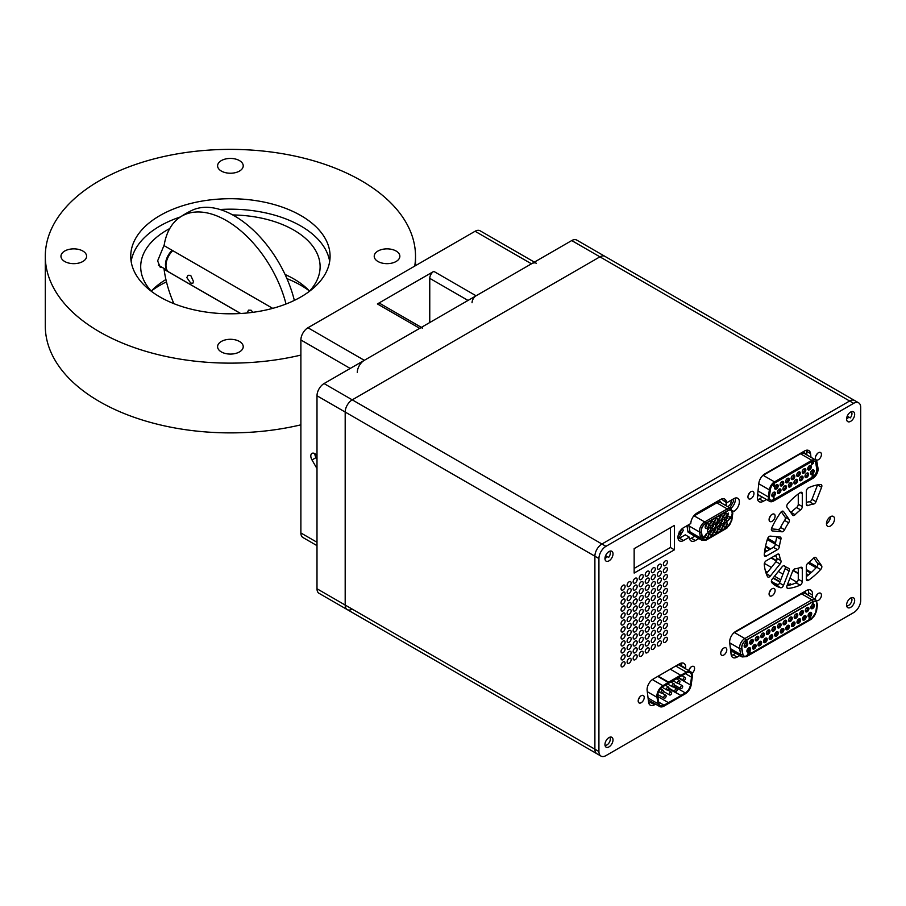 <?xml version="1.0" encoding="UTF-8"?>
<svg xmlns="http://www.w3.org/2000/svg" width="906" height="906" viewBox="0 0 906 906"><rect width="100%" height="100%" fill="white"/><g stroke="black" fill="none" stroke-linecap="round" stroke-linejoin="round"><path stroke-width="1.36" d="M768.265 498.04A7.407 4.27 -60 0 1 768.345 496.941L769.341 489.852A7.407 4.27 -60 0 1 774.505 481.879L811.855 460.316A7.407 4.27 -60 0 1 815.559 459.942A7.407 4.27 -60 0 1 817.019 462.332L818.005 468.266A7.407 4.27 -60 0 1 812.852 478.345L773.509 501.063A7.407 4.27 -60 0 1 769.806 501.426A7.407 4.27 -60 0 1 768.265 498.04M773.509 499.818A5.878 3.397 -60 0 1 770.564 500.101A5.878 3.397 -60 0 1 769.353 497.417A5.878 3.397 -60 0 1 769.409 496.545L770.406 489.455A5.878 3.397 -60 0 1 774.505 483.125L811.855 461.562A5.878 3.397 -60 0 1 814.8 461.267A5.878 3.397 -60 0 1 815.955 463.159L816.952 469.093A5.878 3.397 -60 0 1 812.852 477.1L773.509 499.818L812.648 476.986A5.878 3.397 120 0 0 816.748 468.98L815.751 463.045A5.878 3.397 120 0 0 814.698 461.211M770.462 500.044A5.878 3.397 120 0 0 773.305 499.693M807.744 468.81A2.559 1.484 -60 0 1 807.744 468.742A2.559 1.484 -60 0 1 809.488 465.707A2.559 1.484 -60 0 1 811.368 466.715A2.559 1.484 -60 0 1 809.556 469.852A2.559 1.484 -60 0 1 807.744 468.81M807.778 468.345A1.676 0.974 120 0 0 808.107 468.866A1.676 0.974 120 0 0 809.398 468.413A1.676 0.974 120 0 0 810.134 466.726A1.676 0.974 120 0 0 809.783 465.956A1.676 0.974 120 0 0 809.171 465.933M802.218 472.003A2.559 1.484 -60 0 1 802.218 471.924A2.559 1.484 -60 0 1 803.962 468.9A2.559 1.484 -60 0 1 804.03 468.855A2.559 1.484 -60 0 1 805.842 469.908A2.559 1.484 -60 0 1 804.03 473.045A2.559 1.484 -60 0 1 802.218 472.003M791.165 478.379A2.559 1.484 -60 0 1 791.165 478.3A2.559 1.484 -60 0 1 792.92 475.276A2.559 1.484 -60 0 1 794.788 476.284A2.559 1.484 -60 0 1 792.977 479.421A2.559 1.484 -60 0 1 791.165 478.379M791.21 477.915A1.676 0.974 120 0 0 791.538 478.436A1.676 0.974 120 0 0 792.829 477.983A1.676 0.974 120 0 0 793.565 476.296A1.676 0.974 120 0 0 793.214 475.525A1.676 0.974 120 0 0 792.591 475.503M785.638 481.562A2.559 1.484 -60 0 1 785.649 481.494A2.559 1.484 -60 0 1 787.393 478.459A2.559 1.484 -60 0 1 787.45 478.425A2.559 1.484 -60 0 1 789.273 479.478A2.559 1.484 -60 0 1 787.45 482.615A2.559 1.484 -60 0 1 785.638 481.562M774.63 487.473A1.676 0.974 120 0 0 774.958 488.006A1.676 0.974 120 0 0 775.796 487.926A1.676 0.974 120 0 0 776.986 485.865A1.676 0.974 120 0 0 776.646 485.095A1.676 0.974 120 0 0 776.023 485.072M776.408 484.801A2.559 1.484 -60 0 1 778.22 485.854A2.559 1.484 -60 0 1 776.408 488.991A2.559 1.484 -60 0 1 774.596 487.87A2.559 1.484 -60 0 1 776.34 484.846A2.559 1.484 -60 0 1 776.408 484.801M810.496 473.125A2.559 1.484 -60 0 1 810.496 473.045A2.559 1.484 -60 0 1 812.252 470.021A2.559 1.484 -60 0 1 812.308 469.976A2.559 1.484 -60 0 1 814.12 471.029A2.559 1.484 -60 0 1 812.308 474.166A2.559 1.484 -60 0 1 810.496 473.125M799.454 479.5A2.559 1.484 -60 0 1 799.454 479.421A2.559 1.484 -60 0 1 801.198 476.397A2.559 1.484 -60 0 1 803.078 477.405A2.559 1.484 -60 0 1 801.266 480.542A2.559 1.484 -60 0 1 799.454 479.5M799.488 479.036A1.676 0.974 120 0 0 799.817 479.557A1.676 0.974 120 0 0 801.119 479.104A1.676 0.974 120 0 0 801.844 477.417A1.676 0.974 120 0 0 801.504 476.647A1.676 0.974 120 0 0 800.881 476.624M782.875 489.07A2.559 1.484 -60 0 1 782.886 488.991A2.559 1.484 -60 0 1 784.63 485.967A2.559 1.484 -60 0 1 786.51 486.975A2.559 1.484 -60 0 1 784.698 490.112A2.559 1.484 -60 0 1 782.875 489.07M782.92 488.606A1.676 0.974 120 0 0 783.248 489.127A1.676 0.974 120 0 0 784.539 488.674A1.676 0.974 120 0 0 785.275 486.986A1.676 0.974 120 0 0 784.924 486.216A1.676 0.974 120 0 0 784.313 486.194M777.359 492.252A2.559 1.484 -60 0 1 777.359 492.185A2.559 1.484 -60 0 1 779.103 489.149A2.559 1.484 -60 0 1 779.171 489.115A2.559 1.484 -60 0 1 780.983 490.157A2.559 1.484 -60 0 1 779.171 493.306A2.559 1.484 -60 0 1 777.359 492.252M802.252 471.528A1.676 0.974 120 0 0 802.58 472.06A1.676 0.974 120 0 0 803.871 471.607A1.676 0.974 120 0 0 804.607 469.92A1.676 0.974 120 0 0 804.268 469.149A1.676 0.974 120 0 0 803.645 469.127M796.736 474.721A1.676 0.974 120 0 0 797.053 475.242A1.676 0.974 120 0 0 798.356 474.801A1.676 0.974 120 0 0 799.092 473.102A1.676 0.974 120 0 0 798.741 472.332A1.676 0.974 120 0 0 798.118 472.32M785.683 481.097A1.676 0.974 120 0 0 786.012 481.63A1.676 0.974 120 0 0 787.303 481.177A1.676 0.974 120 0 0 788.039 479.489A1.676 0.974 120 0 0 787.688 478.719A1.676 0.974 120 0 0 787.076 478.696M780.157 484.291A1.676 0.974 120 0 0 780.485 484.812A1.676 0.974 120 0 0 781.787 484.359A1.676 0.974 120 0 0 782.512 482.672A1.676 0.974 120 0 0 782.172 481.901A1.676 0.974 120 0 0 781.55 481.879M810.542 472.649A1.676 0.974 120 0 0 810.87 473.181A1.676 0.974 120 0 0 812.161 472.728A1.676 0.974 120 0 0 812.897 471.041A1.676 0.974 120 0 0 812.546 470.271A1.676 0.974 120 0 0 811.935 470.248M805.015 475.843A1.676 0.974 120 0 0 805.343 476.363A1.676 0.974 120 0 0 806.634 475.922A1.676 0.974 120 0 0 807.371 474.223A1.676 0.974 120 0 0 807.02 473.464A1.676 0.974 120 0 0 806.408 473.442M793.973 482.219A1.676 0.974 120 0 0 794.302 482.751A1.676 0.974 120 0 0 795.593 482.298A1.676 0.974 120 0 0 796.329 480.61A1.676 0.974 120 0 0 795.978 479.84A1.676 0.974 120 0 0 795.355 479.818M788.447 485.412A1.676 0.974 120 0 0 788.775 485.933A1.676 0.974 120 0 0 790.066 485.491A1.676 0.974 120 0 0 790.802 483.793A1.676 0.974 120 0 0 790.451 483.023A1.676 0.974 120 0 0 789.828 483.011M777.393 491.788A1.676 0.974 120 0 0 777.722 492.32A1.676 0.974 120 0 0 779.024 491.867A1.676 0.974 120 0 0 779.749 490.18A1.676 0.974 120 0 0 779.409 489.41A1.676 0.974 120 0 0 778.786 489.387M771.878 494.982A1.676 0.974 120 0 0 772.206 495.503A1.676 0.974 120 0 0 773.498 495.05A1.676 0.974 120 0 0 774.234 493.362A1.676 0.974 120 0 0 773.883 492.592A1.676 0.974 120 0 0 773.26 492.57M813.056 474.982L812.184 475.401M813.022 475.718L812.218 476.182L812.807 475.593M772.082 494.246A1.676 0.974 120 0 0 772.727 493.113M777.608 491.063A1.676 0.974 120 0 0 778.254 489.931M783.124 487.87A1.676 0.974 120 0 0 783.781 486.737M788.65 484.676A1.676 0.974 120 0 0 789.307 483.555M794.177 481.494A1.676 0.974 120 0 0 794.834 480.361M799.704 478.3A1.676 0.974 120 0 0 800.349 477.168M805.219 475.106A1.676 0.974 120 0 0 805.876 473.985M810.745 471.924A1.676 0.974 120 0 0 811.402 470.792M774.845 486.749A1.676 0.974 120 0 0 775.491 485.616M780.372 483.555A1.676 0.974 120 0 0 781.017 482.422M785.887 480.373A1.676 0.974 120 0 0 786.544 479.24M791.414 477.179A1.676 0.974 120 0 0 792.071 476.046M796.94 473.985A1.676 0.974 120 0 0 797.586 472.864M802.456 470.803A1.676 0.974 120 0 0 803.112 469.67M807.982 467.609A1.676 0.974 120 0 0 808.639 466.477M773.747 497.088L773.951 498.832L773.951 496.964M774.483 484.54L773.645 484.903L773.509 485.537L774.551 485.412L773.543 486.341L773.543 484.801L774.483 484.54M812.954 475.401L812.116 476.522L812.342 474.835L813.146 474.608L812.954 475.401M813.146 461.777L813.35 463.521L813.35 461.664M812.648 462.898L812.886 463.793L811.742 464.45L812.716 463.691L812.716 463.057L811.742 463.464L811.844 462.694L812.886 462.411L812.048 463.362L812.886 462.762M771.833 495.446A2.559 1.484 -60 0 1 771.833 495.378A2.559 1.484 -60 0 1 773.588 492.343A2.559 1.484 -60 0 1 775.457 493.351A2.559 1.484 -60 0 1 773.645 496.488A2.559 1.484 -60 0 1 771.833 495.446M788.401 485.876A2.559 1.484 -60 0 1 788.401 485.809A2.559 1.484 -60 0 1 790.157 482.773A2.559 1.484 -60 0 1 792.025 483.781A2.559 1.484 -60 0 1 790.213 486.918A2.559 1.484 -60 0 1 788.401 485.876M793.928 482.683A2.559 1.484 -60 0 1 793.928 482.615A2.559 1.484 -60 0 1 795.683 479.58A2.559 1.484 -60 0 1 797.552 480.599A2.559 1.484 -60 0 1 795.74 483.736A2.559 1.484 -60 0 1 793.928 482.683M804.981 476.307A2.559 1.484 -60 0 1 804.981 476.239A2.559 1.484 -60 0 1 806.725 473.204A2.559 1.484 -60 0 1 808.605 474.212A2.559 1.484 -60 0 1 806.793 477.36A2.559 1.484 -60 0 1 804.981 476.307M780.123 484.755A2.559 1.484 -60 0 1 780.123 484.687A2.559 1.484 -60 0 1 781.867 481.652A2.559 1.484 -60 0 1 783.747 482.66A2.559 1.484 -60 0 1 781.935 485.797A2.559 1.484 -60 0 1 780.123 484.755M796.691 475.186A2.559 1.484 -60 0 1 796.691 475.118A2.559 1.484 -60 0 1 798.446 472.083A2.559 1.484 -60 0 1 800.315 473.091A2.559 1.484 -60 0 1 798.503 476.239A2.559 1.484 -60 0 1 796.691 475.186M773.441 496.907L773.747 498.946M812.852 462.343L812.852 461.607M811.436 464.076L812.716 463.691M759.862 495.684L757.495 495.842M609.659 737.258A4.7 2.718 -60 0 1 610.293 739.149A4.7 2.718 -60 0 1 608.481 743.622A4.7 2.718 -60 0 1 605.015 745.298M851.3 597.745A4.7 2.718 -60 0 1 851.946 599.636A4.7 2.718 -60 0 1 850.122 604.109A4.7 2.718 -60 0 1 846.657 605.786M851.3 411.732A4.7 2.718 -60 0 1 851.946 413.623A4.7 2.718 -60 0 1 850.281 417.904L847.246 416.148M609.659 551.244A4.7 2.718 -60 0 1 610.293 553.136A4.7 2.718 -60 0 1 608.628 557.417L605.593 555.661M606.318 557.484L605.197 556.828M771.38 581.38L775.932 584.008M779.873 582.094L772.988 578.13M780.021 581.72L773.248 577.802M798.277 573.192L793.158 570.236M776.623 560.689L771.493 557.722M771.085 557.96L776.431 561.04M792.943 570.576L798.277 573.657M808.503 574.914L806.329 573.657M798.277 569.002L797.269 568.424M776.125 556.216L775.117 555.638M767.065 550.984L764.89 549.727M600.984 756.091L319.059 593.328A9.966 5.753 -60 0 1 316.998 588.764L345.186 605.049L345.186 412.049L345.186 605.049A9.966 5.753 120 0 0 347.258 609.602A9.966 5.753 -60 0 1 345.186 605.049L594.891 749.205A9.966 5.753 120 0 0 596.952 753.769A9.966 5.753 -60 0 1 594.891 749.205L594.891 556.216A9.966 5.753 -60 0 1 601.935 544.008A9.966 5.753 120 0 0 594.891 556.216L594.891 749.205L598.923 751.538A9.966 5.753 120 0 0 600.984 756.091A9.966 5.753 120 0 0 605.967 755.604L853.656 612.603A9.966 5.753 120 0 0 860.7 600.395L860.7 407.394A9.966 5.753 120 0 0 858.639 402.83A9.966 5.753 120 0 0 853.656 403.329L605.967 546.329A9.966 5.753 120 0 0 598.923 558.538L598.923 751.538M858.639 402.83L854.607 400.509A9.966 5.753 120 0 0 849.624 401.007A9.966 5.753 -60 0 1 854.607 400.509L604.914 256.353A9.966 5.753 120 0 0 599.919 256.84A9.966 5.753 -60 0 1 604.914 256.353L576.714 240.067A9.966 5.753 -60 0 0 571.731 240.566L324.042 383.566L352.241 399.84L599.919 256.84L352.241 399.84A9.966 5.753 120 0 0 345.186 412.049A9.966 5.753 -60 0 1 352.241 399.84L601.935 544.008L849.624 401.007L601.935 544.008L605.967 546.329M286.024 304.02A89.286 51.551 -120 0 0 226.375 220.566A89.286 51.551 -120 0 0 179.773 217.383A89.468 89.468 0 0 1 191.846 210.407A89.286 51.551 60 0 1 234.439 215.911A89.286 51.551 60 0 1 294.348 300.407M272.729 308.368L164.088 245.639A89.286 51.551 -120 0 1 179.773 217.383M164.813 268.889A88.278 50.963 0 0 0 164.088 269.365L240.554 313.51M164.088 269.365A89.286 51.551 -120 0 0 173.884 303.657M347.258 609.602A9.966 5.753 120 0 0 352.241 609.115M598.923 558.538L316.998 395.775A9.966 5.753 -60 0 1 324.042 383.566M316.998 395.775L316.998 588.764M657.745 696.499L668.402 702.648L664.007 705.185A7.407 4.27 -60 0 1 660.304 705.548A7.407 4.27 -60 0 1 658.855 703.169L657.767 696.68A7.407 4.27 -60 0 1 662.92 686.612L686.363 673.079A7.407 4.27 -60 0 1 690.066 672.705A7.407 4.27 -60 0 1 691.595 676.091A7.407 4.27 -60 0 1 691.516 677.19L690.429 684.936A7.407 4.27 -60 0 1 685.276 692.909L680.882 695.446L668.787 688.458M658.186 676.159L668.605 682.161L662.92 685.672A8.539 4.938 120 0 0 656.975 697.303L658.062 703.781A8.539 4.938 120 0 0 659.738 706.544A8.539 4.938 120 0 0 664.007 706.114L685.276 693.837A8.539 4.938 120 0 0 691.221 684.642L692.309 676.895A8.539 4.938 120 0 0 692.399 675.627A8.539 4.938 120 0 0 690.632 671.72A8.539 4.938 120 0 0 686.363 672.139L680.882 675.31L670.27 669.183M680.327 687.835A1.676 0.974 -60 0 1 681.063 686.148A1.676 0.974 -60 0 1 682.365 685.695A1.676 0.974 -60 0 1 682.705 686.465A1.676 0.974 -60 0 1 681.98 688.164A1.676 0.974 -60 0 1 680.678 688.605A1.676 0.974 -60 0 1 680.327 687.835M674.811 691.029A1.676 0.974 -60 0 1 675.536 689.341A1.676 0.974 -60 0 1 676.839 688.888A1.676 0.974 -60 0 1 677.19 689.659A1.676 0.974 -60 0 1 676.454 691.346A1.676 0.974 -60 0 1 675.151 691.799A1.676 0.974 -60 0 1 674.811 691.029M669.285 694.223A1.676 0.974 -60 0 1 670.021 692.524A1.676 0.974 -60 0 1 671.312 692.082A1.676 0.974 -60 0 1 671.663 692.841A1.676 0.974 -60 0 1 670.927 694.54A1.676 0.974 -60 0 1 669.636 694.993A1.676 0.974 -60 0 1 669.285 694.223M663.758 697.405A1.676 0.974 -60 0 1 664.494 695.717A1.676 0.974 -60 0 1 665.785 695.264A1.676 0.974 -60 0 1 666.137 696.035A1.676 0.974 -60 0 1 665.4 697.722A1.676 0.974 -60 0 1 664.109 698.175A1.676 0.974 -60 0 1 663.758 697.405M683.09 679.625A1.676 0.974 -60 0 1 683.826 677.937A1.676 0.974 -60 0 1 685.117 677.484A1.676 0.974 -60 0 1 685.468 678.254A1.676 0.974 -60 0 1 684.732 679.953A1.676 0.974 -60 0 1 683.441 680.395A1.676 0.974 -60 0 1 683.09 679.625M677.563 682.818A1.676 0.974 -60 0 1 678.3 681.131A1.676 0.974 -60 0 1 679.602 680.678A1.676 0.974 -60 0 1 679.942 681.448A1.676 0.974 -60 0 1 679.217 683.135A1.676 0.974 -60 0 1 677.915 683.588A1.676 0.974 -60 0 1 677.563 682.818M672.048 686.012A1.676 0.974 -60 0 1 672.784 684.313A1.676 0.974 -60 0 1 674.075 683.871A1.676 0.974 -60 0 1 674.426 684.642A1.676 0.974 -60 0 1 673.69 686.329A1.676 0.974 -60 0 1 672.388 686.782A1.676 0.974 -60 0 1 672.048 686.012M666.522 689.194A1.676 0.974 -60 0 1 667.258 687.507A1.676 0.974 -60 0 1 668.549 687.054A1.676 0.974 -60 0 1 668.9 687.824A1.676 0.974 -60 0 1 668.164 689.511A1.676 0.974 -60 0 1 666.873 689.964A1.676 0.974 -60 0 1 666.522 689.194M660.995 692.388A1.676 0.974 -60 0 1 661.731 690.7A1.676 0.974 -60 0 1 663.022 690.247A1.676 0.974 -60 0 1 663.373 691.018A1.676 0.974 -60 0 1 662.637 692.705A1.676 0.974 -60 0 1 661.346 693.158A1.676 0.974 -60 0 1 660.995 692.388M639.285 697.631A3.805 2.197 -60 0 1 638.889 698.322M668.402 682.512L657.79 676.386M680.882 695.446L668.639 688.832M668.402 702.648L680.689 695.797M676.929 679.138A7.407 4.27 120 0 0 677.201 678.13M679.613 663.792L680.916 666.114M680.689 675.185L668.605 682.161M240.668 313.499L168.924 272.083A14.236 8.222 -60 0 1 166.863 269.829A14.236 8.222 -60 0 1 165.968 265.56A14.236 8.222 -60 0 1 172.763 250.645M186.806 277.598L188.063 275.288L190.702 275.356L193.454 281.426L192.763 283.419L190.702 283.023L186.806 277.598M247.259 312.978L248.471 310.158L251.109 310.226L252.921 312.321M166.863 269.829L166.308 268.742A13.522 7.814 -60 0 1 165.47 264.688A13.522 7.814 -60 0 1 172.151 250.294M162.797 267.723L160.192 267.213L157.633 260.86L164.213 244.914M151.687 291.562A89.705 51.789 180 0 1 140.702 266.726A89.705 51.789 180 0 1 169.739 228.572M232.717 214.949A89.705 51.789 180 0 1 293.838 230.101A89.705 51.789 180 0 1 320.112 266.726A89.705 51.789 180 0 1 309.127 291.562M309.524 291.143A89.705 51.789 0 0 0 293.838 278.935A89.705 51.789 0 0 0 285.062 274.484M165.923 279.546A89.705 51.789 0 0 0 151.291 291.143M414.733 266.104A185.107 106.874 0 0 0 415.514 256.262A185.107 106.874 0 0 0 361.301 180.69A185.107 106.874 0 0 0 159.569 157.519A185.107 106.874 0 0 0 45.3 256.262A185.107 106.874 0 0 0 99.513 331.834A185.107 106.874 0 0 0 300.883 355.084M45.3 256.262L45.3 326.013A185.107 106.874 0 0 0 99.513 401.585A185.107 106.874 0 0 0 300.883 424.835M396.103 251.03A12.82 7.395 0 0 0 382.139 249.422A12.82 7.395 0 0 0 374.223 256.262A12.82 7.395 0 0 0 377.972 261.494A12.82 7.395 0 0 0 391.947 263.091A12.82 7.395 0 0 0 399.852 256.262A12.82 7.395 0 0 0 396.103 251.03M239.467 341.46A12.82 7.395 0 0 0 225.503 339.852A12.82 7.395 0 0 0 217.599 346.692A12.82 7.395 0 0 0 221.347 351.924A12.82 7.395 0 0 0 235.311 353.521A12.82 7.395 0 0 0 243.227 346.692A12.82 7.395 0 0 0 239.467 341.46M82.842 251.03A12.82 7.395 0 0 0 68.879 249.422A12.82 7.395 0 0 0 60.962 256.262A12.82 7.395 0 0 0 64.711 261.494A12.82 7.395 0 0 0 78.686 263.091A12.82 7.395 0 0 0 86.591 256.262A12.82 7.395 0 0 0 82.842 251.03M239.467 160.6A12.82 7.395 0 0 0 225.503 158.992A12.82 7.395 0 0 0 217.599 165.832A12.82 7.395 0 0 0 221.347 171.064A12.82 7.395 0 0 0 235.311 172.672A12.82 7.395 0 0 0 243.227 165.832A12.82 7.395 0 0 0 239.467 160.6M300.883 215.571A99.671 57.542 0 0 0 192.265 203.091A99.671 57.542 0 0 0 130.736 256.262A99.671 57.542 0 0 0 159.932 296.953A99.671 57.542 0 0 0 268.55 309.422A99.671 57.542 0 0 0 330.078 256.262A99.671 57.542 0 0 0 300.883 215.571M329.671 261.494A99.671 57.542 0 0 0 300.883 226.036A99.671 57.542 0 0 0 219.943 209.501M180.43 216.93A99.671 57.542 0 0 0 131.144 261.494M309.127 290.724A99.671 57.542 0 0 0 300.883 285.322A99.671 57.542 0 0 0 286.93 278.618M166.466 281.868A99.671 57.542 0 0 0 151.687 290.724M604.959 558.538A5.696 3.284 120 0 0 606.137 561.142A5.696 3.284 120 0 0 610.531 559.614A5.696 3.284 120 0 0 613.011 553.883A5.696 3.284 120 0 0 611.833 551.278A5.696 3.284 120 0 0 607.45 552.807A5.696 3.284 120 0 0 604.959 558.538A5.696 3.284 120 0 0 607.133 556.544M846.6 605.049A5.696 3.284 120 0 0 847.778 607.654A5.696 3.284 120 0 0 852.172 606.125A5.696 3.284 120 0 0 854.664 600.395A5.696 3.284 120 0 0 853.475 597.79A5.696 3.284 120 0 0 849.092 599.308A5.696 3.284 120 0 0 846.6 605.049M846.6 419.025A5.696 3.284 120 0 0 847.778 421.63A5.696 3.284 120 0 0 852.172 420.101A5.696 3.284 120 0 0 854.664 414.37A5.696 3.284 120 0 0 853.475 411.766A5.696 3.284 120 0 0 849.092 413.295A5.696 3.284 120 0 0 846.6 419.025A5.696 3.284 120 0 0 848.775 417.032M604.959 744.562A5.696 3.284 120 0 0 606.137 747.167A5.696 3.284 120 0 0 610.531 745.638A5.696 3.284 120 0 0 613.011 739.908A5.696 3.284 120 0 0 611.833 737.303A5.696 3.284 120 0 0 607.45 738.82A5.696 3.284 120 0 0 604.959 744.562M817.11 453.838A4.27 2.469 -60 0 1 815.683 456.296M821.436 454.484A4.27 2.469 -60 0 1 819.568 458.787A4.27 2.469 -60 0 1 816.272 459.931A4.27 2.469 -60 0 1 815.389 457.972A4.27 2.469 -60 0 1 817.257 453.668A4.27 2.469 -60 0 1 820.553 452.524A4.27 2.469 -60 0 1 821.436 454.484M770.791 515.446A4.27 2.469 -60 0 1 769.375 517.915M775.117 516.103A4.27 2.469 -60 0 1 773.248 520.406A4.27 2.469 -60 0 1 769.964 521.55A4.27 2.469 -60 0 1 769.081 519.591A4.27 2.469 -60 0 1 770.938 515.288A4.27 2.469 -60 0 1 774.234 514.144A4.27 2.469 -60 0 1 775.117 516.103M667.382 638.764A2.843 1.642 -60 0 1 666.137 641.629A2.843 1.642 -60 0 1 663.951 642.388A2.843 1.642 -60 0 1 663.362 641.086A2.843 1.642 -60 0 1 664.596 638.22A2.843 1.642 -60 0 1 666.793 637.45A2.843 1.642 -60 0 1 667.382 638.764M667.382 631.788A2.843 1.642 -60 0 1 666.137 634.653A2.843 1.642 -60 0 1 663.951 635.412A2.843 1.642 -60 0 1 663.362 634.109A2.843 1.642 -60 0 1 664.596 631.244A2.843 1.642 -60 0 1 666.793 630.474A2.843 1.642 -60 0 1 667.382 631.788M667.382 624.812A2.843 1.642 -60 0 1 666.137 627.677A2.843 1.642 -60 0 1 663.951 628.436A2.843 1.642 -60 0 1 663.362 627.133A2.843 1.642 -60 0 1 664.596 624.268A2.843 1.642 -60 0 1 666.793 623.509A2.843 1.642 -60 0 1 667.382 624.812M830.496 516.68L830.496 516.68A5.696 3.284 -60 0 1 826.465 523.657A5.696 3.284 -60 0 1 828.956 517.926A5.696 3.284 -60 0 1 833.339 516.397A5.696 3.284 -60 0 1 834.517 519.013A5.696 3.284 -60 0 1 832.036 524.744A5.696 3.284 -60 0 1 827.642 526.273A5.696 3.284 -60 0 1 826.465 523.657M667.382 617.835A2.843 1.642 -60 0 1 666.137 620.701A2.843 1.642 -60 0 1 663.951 621.459A2.843 1.642 -60 0 1 663.362 620.157A2.843 1.642 -60 0 1 664.596 617.292A2.843 1.642 -60 0 1 666.793 616.533A2.843 1.642 -60 0 1 667.382 617.835M667.382 610.859A2.843 1.642 -60 0 1 666.137 613.724A2.843 1.642 -60 0 1 663.951 614.483A2.843 1.642 -60 0 1 663.362 613.181A2.843 1.642 -60 0 1 664.596 610.316A2.843 1.642 -60 0 1 666.793 609.557A2.843 1.642 -60 0 1 667.382 610.859M667.382 603.883A2.843 1.642 -60 0 1 666.137 606.748A2.843 1.642 -60 0 1 663.951 607.507A2.843 1.642 -60 0 1 663.362 606.205A2.843 1.642 -60 0 1 664.596 603.339A2.843 1.642 -60 0 1 666.793 602.581A2.843 1.642 -60 0 1 667.382 603.883M667.382 596.907A2.843 1.642 -60 0 1 666.137 599.772A2.843 1.642 -60 0 1 663.951 600.531A2.843 1.642 -60 0 1 663.362 599.228A2.843 1.642 -60 0 1 664.596 596.363A2.843 1.642 -60 0 1 666.793 595.604A2.843 1.642 -60 0 1 667.382 596.907M667.382 589.931A2.843 1.642 -60 0 1 666.137 592.796A2.843 1.642 -60 0 1 663.951 593.555A2.843 1.642 -60 0 1 663.362 592.252A2.843 1.642 -60 0 1 664.596 589.387A2.843 1.642 -60 0 1 666.793 588.628A2.843 1.642 -60 0 1 667.382 589.931M667.382 582.954A2.843 1.642 -60 0 1 666.137 585.82A2.843 1.642 -60 0 1 663.951 586.578A2.843 1.642 -60 0 1 663.362 585.276A2.843 1.642 -60 0 1 664.596 582.411A2.843 1.642 -60 0 1 666.793 581.652A2.843 1.642 -60 0 1 667.382 582.954M667.382 575.978A2.843 1.642 -60 0 1 666.137 578.843A2.843 1.642 -60 0 1 663.951 579.602A2.843 1.642 -60 0 1 663.362 578.3A2.843 1.642 -60 0 1 664.596 575.435A2.843 1.642 -60 0 1 666.793 574.676A2.843 1.642 -60 0 1 667.382 575.978M667.382 569.002A2.843 1.642 -60 0 1 666.137 571.867A2.843 1.642 -60 0 1 663.951 572.626A2.843 1.642 -60 0 1 663.362 571.324A2.843 1.642 -60 0 1 664.596 568.458A2.843 1.642 -60 0 1 666.793 567.7A2.843 1.642 -60 0 1 667.382 569.002M661.346 628.3A2.843 1.642 -60 0 1 660.1 631.165A2.843 1.642 -60 0 1 657.903 631.924A2.843 1.642 -60 0 1 657.314 630.621A2.843 1.642 -60 0 1 658.56 627.756A2.843 1.642 -60 0 1 660.757 626.997A2.843 1.642 -60 0 1 661.346 628.3M625.095 642.252A2.843 1.642 -60 0 1 623.849 645.117A2.843 1.642 -60 0 1 621.663 645.876A2.843 1.642 -60 0 1 621.063 644.574A2.843 1.642 -60 0 1 622.309 641.708A2.843 1.642 -60 0 1 624.506 640.938A2.843 1.642 -60 0 1 625.095 642.252M631.142 638.764A2.843 1.642 -60 0 1 629.897 641.629A2.843 1.642 -60 0 1 627.699 642.388A2.843 1.642 -60 0 1 627.111 641.086A2.843 1.642 -60 0 1 628.356 638.22A2.843 1.642 -60 0 1 630.542 637.45A2.843 1.642 -60 0 1 631.142 638.764M637.178 635.276A2.843 1.642 -60 0 1 635.933 638.141A2.843 1.642 -60 0 1 633.736 638.9A2.843 1.642 -60 0 1 633.147 637.598A2.843 1.642 -60 0 1 634.393 634.732A2.843 1.642 -60 0 1 636.59 633.962A2.843 1.642 -60 0 1 637.178 635.276M655.298 631.788A2.843 1.642 -60 0 1 654.053 634.653A2.843 1.642 -60 0 1 651.867 635.412A2.843 1.642 -60 0 1 651.278 634.109A2.843 1.642 -60 0 1 652.513 631.244A2.843 1.642 -60 0 1 654.71 630.474A2.843 1.642 -60 0 1 655.298 631.788M649.262 635.276A2.843 1.642 -60 0 1 648.017 638.141A2.843 1.642 -60 0 1 645.819 638.9A2.843 1.642 -60 0 1 645.231 637.598A2.843 1.642 -60 0 1 646.476 634.732A2.843 1.642 -60 0 1 648.673 633.962A2.843 1.642 -60 0 1 649.262 635.276M643.215 638.764A2.843 1.642 -60 0 1 641.98 641.629A2.843 1.642 -60 0 1 639.783 642.388A2.843 1.642 -60 0 1 639.194 641.086A2.843 1.642 -60 0 1 640.44 638.22A2.843 1.642 -60 0 1 642.626 637.45A2.843 1.642 -60 0 1 643.215 638.764M637.178 642.252A2.843 1.642 -60 0 1 635.933 645.117A2.843 1.642 -60 0 1 633.736 645.876A2.843 1.642 -60 0 1 633.147 644.574A2.843 1.642 -60 0 1 634.393 641.708A2.843 1.642 -60 0 1 636.59 640.938A2.843 1.642 -60 0 1 637.178 642.252M643.215 631.788A2.843 1.642 -60 0 1 641.98 634.653A2.843 1.642 -60 0 1 639.783 635.412A2.843 1.642 -60 0 1 639.194 634.109A2.843 1.642 -60 0 1 640.44 631.244A2.843 1.642 -60 0 1 642.626 630.474A2.843 1.642 -60 0 1 643.215 631.788M649.262 628.3A2.843 1.642 -60 0 1 648.017 631.165A2.843 1.642 -60 0 1 645.819 631.924A2.843 1.642 -60 0 1 645.231 630.621A2.843 1.642 -60 0 1 646.476 627.756A2.843 1.642 -60 0 1 648.673 626.986A2.843 1.642 -60 0 1 649.262 628.3M655.298 624.812A2.843 1.642 -60 0 1 654.053 627.677A2.843 1.642 -60 0 1 651.867 628.436A2.843 1.642 -60 0 1 651.278 627.133A2.843 1.642 -60 0 1 652.513 624.268A2.843 1.642 -60 0 1 654.71 623.509A2.843 1.642 -60 0 1 655.298 624.812M661.346 621.323A2.843 1.642 -60 0 1 660.1 624.189A2.843 1.642 -60 0 1 657.903 624.947A2.843 1.642 -60 0 1 657.314 623.645A2.843 1.642 -60 0 1 658.56 620.78A2.843 1.642 -60 0 1 660.757 620.021A2.843 1.642 -60 0 1 661.346 621.323M625.095 635.276A2.843 1.642 -60 0 1 623.849 638.141A2.843 1.642 -60 0 1 621.663 638.9A2.843 1.642 -60 0 1 621.063 637.598A2.843 1.642 -60 0 1 622.309 634.732A2.843 1.642 -60 0 1 624.506 633.962A2.843 1.642 -60 0 1 625.095 635.276M631.142 631.788A2.843 1.642 -60 0 1 629.897 634.653A2.843 1.642 -60 0 1 627.699 635.412A2.843 1.642 -60 0 1 627.111 634.109A2.843 1.642 -60 0 1 628.356 631.244A2.843 1.642 -60 0 1 630.542 630.474A2.843 1.642 -60 0 1 631.142 631.788M637.178 628.3A2.843 1.642 -60 0 1 635.933 631.165A2.843 1.642 -60 0 1 633.736 631.924A2.843 1.642 -60 0 1 633.147 630.621A2.843 1.642 -60 0 1 634.393 627.756A2.843 1.642 -60 0 1 636.59 626.986A2.843 1.642 -60 0 1 637.178 628.3M643.215 624.812A2.843 1.642 -60 0 1 641.98 627.677A2.843 1.642 -60 0 1 639.783 628.436A2.843 1.642 -60 0 1 639.194 627.133A2.843 1.642 -60 0 1 640.44 624.268A2.843 1.642 -60 0 1 642.626 623.509A2.843 1.642 -60 0 1 643.215 624.812M649.262 649.217A2.843 1.642 -60 0 1 648.017 652.093A2.843 1.642 -60 0 1 645.819 652.852A2.843 1.642 -60 0 1 645.231 651.55A2.843 1.642 -60 0 1 646.476 648.685A2.843 1.642 -60 0 1 648.673 647.915A2.843 1.642 -60 0 1 649.262 649.217M655.298 645.74A2.843 1.642 -60 0 1 654.053 648.605A2.843 1.642 -60 0 1 651.867 649.364A2.843 1.642 -60 0 1 651.278 648.062A2.843 1.642 -60 0 1 652.513 645.197A2.843 1.642 -60 0 1 654.71 644.426A2.843 1.642 -60 0 1 655.298 645.74M661.346 642.252A2.843 1.642 -60 0 1 660.1 645.117A2.843 1.642 -60 0 1 657.903 645.876A2.843 1.642 -60 0 1 657.314 644.574A2.843 1.642 -60 0 1 658.56 641.708A2.843 1.642 -60 0 1 660.757 640.938A2.843 1.642 -60 0 1 661.346 642.252M625.095 656.193A2.843 1.642 -60 0 1 623.849 659.058A2.843 1.642 -60 0 1 621.663 659.828A2.843 1.642 -60 0 1 621.063 658.526A2.843 1.642 -60 0 1 622.309 655.661A2.843 1.642 -60 0 1 624.506 654.891A2.843 1.642 -60 0 1 625.095 656.193M643.215 652.705A2.843 1.642 -60 0 1 641.98 655.582A2.843 1.642 -60 0 1 639.783 656.34A2.843 1.642 -60 0 1 639.194 655.038A2.843 1.642 -60 0 1 640.44 652.173A2.843 1.642 -60 0 1 642.626 651.403A2.843 1.642 -60 0 1 643.215 652.705M637.178 656.193A2.843 1.642 -60 0 1 635.933 659.07A2.843 1.642 -60 0 1 633.736 659.828A2.843 1.642 -60 0 1 633.147 658.526A2.843 1.642 -60 0 1 634.393 655.661A2.843 1.642 -60 0 1 636.59 654.891A2.843 1.642 -60 0 1 637.178 656.193M631.142 659.681A2.843 1.642 -60 0 1 629.897 662.546A2.843 1.642 -60 0 1 627.699 663.317A2.843 1.642 -60 0 1 627.111 662.014A2.843 1.642 -60 0 1 628.356 659.149A2.843 1.642 -60 0 1 630.542 658.379A2.843 1.642 -60 0 1 631.142 659.681M625.095 663.169A2.843 1.642 -60 0 1 623.849 666.035A2.843 1.642 -60 0 1 621.663 666.805A2.843 1.642 -60 0 1 621.063 665.502A2.843 1.642 -60 0 1 622.309 662.637A2.843 1.642 -60 0 1 624.506 661.867A2.843 1.642 -60 0 1 625.095 663.169M631.142 645.729A2.843 1.642 -60 0 1 629.897 648.605A2.843 1.642 -60 0 1 627.699 649.364A2.843 1.642 -60 0 1 627.111 648.062A2.843 1.642 -60 0 1 628.356 645.197A2.843 1.642 -60 0 1 630.542 644.426A2.843 1.642 -60 0 1 631.142 645.729M625.095 649.217A2.843 1.642 -60 0 1 623.849 652.093A2.843 1.642 -60 0 1 621.663 652.852A2.843 1.642 -60 0 1 621.063 651.55A2.843 1.642 -60 0 1 622.309 648.685A2.843 1.642 -60 0 1 624.506 647.915A2.843 1.642 -60 0 1 625.095 649.217M661.346 635.276A2.843 1.642 -60 0 1 660.1 638.141A2.843 1.642 -60 0 1 657.903 638.9A2.843 1.642 -60 0 1 657.314 637.598A2.843 1.642 -60 0 1 658.56 634.732A2.843 1.642 -60 0 1 660.757 633.962A2.843 1.642 -60 0 1 661.346 635.276M655.298 638.764A2.843 1.642 -60 0 1 654.053 641.629A2.843 1.642 -60 0 1 651.867 642.388A2.843 1.642 -60 0 1 651.278 641.086A2.843 1.642 -60 0 1 652.513 638.22A2.843 1.642 -60 0 1 654.71 637.45A2.843 1.642 -60 0 1 655.298 638.764M649.262 642.252A2.843 1.642 -60 0 1 648.017 645.117A2.843 1.642 -60 0 1 645.819 645.876A2.843 1.642 -60 0 1 645.231 644.574A2.843 1.642 -60 0 1 646.476 641.708A2.843 1.642 -60 0 1 648.673 640.938A2.843 1.642 -60 0 1 649.262 642.252M643.215 645.74A2.843 1.642 -60 0 1 641.98 648.605A2.843 1.642 -60 0 1 639.783 649.364A2.843 1.642 -60 0 1 639.194 648.062A2.843 1.642 -60 0 1 640.44 645.197A2.843 1.642 -60 0 1 642.626 644.426A2.843 1.642 -60 0 1 643.215 645.74M637.178 649.217A2.843 1.642 -60 0 1 635.933 652.093A2.843 1.642 -60 0 1 633.736 652.852A2.843 1.642 -60 0 1 633.147 651.55A2.843 1.642 -60 0 1 634.393 648.685A2.843 1.642 -60 0 1 636.59 647.915A2.843 1.642 -60 0 1 637.178 649.217M631.142 652.705A2.843 1.642 -60 0 1 629.897 655.582A2.843 1.642 -60 0 1 627.699 656.34A2.843 1.642 -60 0 1 627.111 655.038A2.843 1.642 -60 0 1 628.356 652.173A2.843 1.642 -60 0 1 630.542 651.403A2.843 1.642 -60 0 1 631.142 652.705M637.178 586.442A2.843 1.642 -60 0 1 635.933 589.308A2.843 1.642 -60 0 1 633.736 590.066A2.843 1.642 -60 0 1 633.147 588.764A2.843 1.642 -60 0 1 634.393 585.899A2.843 1.642 -60 0 1 636.59 585.14A2.843 1.642 -60 0 1 637.178 586.442M643.215 582.954A2.843 1.642 -60 0 1 641.98 585.82A2.843 1.642 -60 0 1 639.783 586.578A2.843 1.642 -60 0 1 639.194 585.276A2.843 1.642 -60 0 1 640.44 582.411A2.843 1.642 -60 0 1 642.626 581.652A2.843 1.642 -60 0 1 643.215 582.954M649.262 579.466A2.843 1.642 -60 0 1 648.017 582.332A2.843 1.642 -60 0 1 645.819 583.09A2.843 1.642 -60 0 1 645.231 581.788A2.843 1.642 -60 0 1 646.476 578.923A2.843 1.642 -60 0 1 648.673 578.164A2.843 1.642 -60 0 1 649.262 579.466M655.298 575.978A2.843 1.642 -60 0 1 654.053 578.843A2.843 1.642 -60 0 1 651.867 579.602A2.843 1.642 -60 0 1 651.278 578.3A2.843 1.642 -60 0 1 652.513 575.435A2.843 1.642 -60 0 1 654.71 574.676A2.843 1.642 -60 0 1 655.298 575.978M637.178 579.466A2.843 1.642 -60 0 1 635.933 582.332A2.843 1.642 -60 0 1 633.736 583.09A2.843 1.642 -60 0 1 633.147 581.788A2.843 1.642 -60 0 1 634.393 578.923A2.843 1.642 -60 0 1 636.59 578.164A2.843 1.642 -60 0 1 637.178 579.466M631.142 582.954A2.843 1.642 -60 0 1 629.897 585.82A2.843 1.642 -60 0 1 627.699 586.578A2.843 1.642 -60 0 1 627.111 585.276A2.843 1.642 -60 0 1 628.356 582.411A2.843 1.642 -60 0 1 630.542 581.652A2.843 1.642 -60 0 1 631.142 582.954M625.095 586.442A2.843 1.642 -60 0 1 623.849 589.308A2.843 1.642 -60 0 1 621.663 590.066A2.843 1.642 -60 0 1 621.063 588.764A2.843 1.642 -60 0 1 622.309 585.899A2.843 1.642 -60 0 1 624.506 585.14A2.843 1.642 -60 0 1 625.095 586.442M661.346 572.49A2.843 1.642 -60 0 1 660.1 575.355A2.843 1.642 -60 0 1 657.903 576.114A2.843 1.642 -60 0 1 657.314 574.812A2.843 1.642 -60 0 1 658.56 571.946A2.843 1.642 -60 0 1 660.757 571.188A2.843 1.642 -60 0 1 661.346 572.49M631.142 596.907A2.843 1.642 -60 0 1 629.897 599.772A2.843 1.642 -60 0 1 627.699 600.531A2.843 1.642 -60 0 1 627.111 599.228A2.843 1.642 -60 0 1 628.356 596.363A2.843 1.642 -60 0 1 630.542 595.604A2.843 1.642 -60 0 1 631.142 596.907M637.178 593.419A2.843 1.642 -60 0 1 635.933 596.284A2.843 1.642 -60 0 1 633.736 597.043A2.843 1.642 -60 0 1 633.147 595.74A2.843 1.642 -60 0 1 634.393 592.875A2.843 1.642 -60 0 1 636.59 592.116A2.843 1.642 -60 0 1 637.178 593.419M643.215 589.931A2.843 1.642 -60 0 1 641.98 592.796A2.843 1.642 -60 0 1 639.783 593.555A2.843 1.642 -60 0 1 639.194 592.252A2.843 1.642 -60 0 1 640.44 589.387A2.843 1.642 -60 0 1 642.626 588.628A2.843 1.642 -60 0 1 643.215 589.931M649.262 586.442A2.843 1.642 -60 0 1 648.017 589.308A2.843 1.642 -60 0 1 645.819 590.066A2.843 1.642 -60 0 1 645.231 588.764A2.843 1.642 -60 0 1 646.476 585.899A2.843 1.642 -60 0 1 648.673 585.14A2.843 1.642 -60 0 1 649.262 586.442M655.298 582.954A2.843 1.642 -60 0 1 654.053 585.82A2.843 1.642 -60 0 1 651.867 586.578A2.843 1.642 -60 0 1 651.278 585.276A2.843 1.642 -60 0 1 652.513 582.411A2.843 1.642 -60 0 1 654.71 581.652A2.843 1.642 -60 0 1 655.298 582.954M661.346 579.466A2.843 1.642 -60 0 1 660.1 582.332A2.843 1.642 -60 0 1 657.903 583.09A2.843 1.642 -60 0 1 657.314 581.788A2.843 1.642 -60 0 1 658.56 578.923A2.843 1.642 -60 0 1 660.757 578.164A2.843 1.642 -60 0 1 661.346 579.466M625.095 593.419A2.843 1.642 -60 0 1 623.849 596.284A2.843 1.642 -60 0 1 621.663 597.043A2.843 1.642 -60 0 1 621.063 595.74A2.843 1.642 -60 0 1 622.309 592.875A2.843 1.642 -60 0 1 624.506 592.116A2.843 1.642 -60 0 1 625.095 593.419M631.142 589.931A2.843 1.642 -60 0 1 629.897 592.796A2.843 1.642 -60 0 1 627.699 593.555A2.843 1.642 -60 0 1 627.111 592.252A2.843 1.642 -60 0 1 628.356 589.387A2.843 1.642 -60 0 1 630.542 588.628A2.843 1.642 -60 0 1 631.142 589.931M698.832 538.526L695.355 540.531A8.539 4.938 -60 0 1 691.074 540.95A8.539 4.938 -60 0 1 689.307 537.156L683.498 540.52A7.837 4.519 -60 0 1 679.579 540.905A7.837 4.519 -60 0 1 677.96 537.326A7.837 4.519 -60 0 1 683.498 527.734L690.768 523.532L690.859 522.683A8.539 4.938 -60 0 1 696.85 513.158L720.485 499.512A8.539 4.938 -60 0 1 724.755 499.093A8.539 4.938 -60 0 1 726.476 502.117L726.567 502.864L722.444 499.795A8.539 4.938 120 0 0 722.241 498.798M639.908 696.816A4.27 2.469 -60 0 1 638.481 699.285M644.223 697.473A4.27 2.469 -60 0 1 642.365 701.765A4.27 2.469 -60 0 1 639.07 702.92A4.27 2.469 -60 0 1 638.186 700.961A4.27 2.469 -60 0 1 640.055 696.657A4.27 2.469 -60 0 1 643.339 695.514A4.27 2.469 -60 0 1 644.223 697.473M690.247 667.756A4.27 2.469 -60 0 1 688.82 670.225M688.707 670.61A4.27 2.469 -60 0 1 693.679 666.454A4.27 2.469 -60 0 1 694.574 668.402A4.27 2.469 -60 0 1 691.991 673.339M722.467 649.149A4.27 2.469 -60 0 1 721.04 651.618M726.793 649.806A4.27 2.469 -60 0 1 724.925 654.098A4.27 2.469 -60 0 1 721.629 655.253A4.27 2.469 -60 0 1 720.746 653.294A4.27 2.469 -60 0 1 722.614 648.99A4.27 2.469 -60 0 1 725.899 647.847A4.27 2.469 -60 0 1 726.793 649.806M817.11 594.506A4.27 2.469 -60 0 1 815.683 596.975M815.468 599.364A4.27 2.469 -60 0 1 815.389 598.651A4.27 2.469 -60 0 1 817.257 594.347A4.27 2.469 -60 0 1 820.553 593.203A4.27 2.469 -60 0 1 821.436 595.163A4.27 2.469 -60 0 1 816.929 600.803M749.647 492.785A4.27 2.469 -60 0 1 748.231 495.242M753.973 493.43A4.27 2.469 -60 0 1 752.105 497.734A4.27 2.469 -60 0 1 748.82 498.878A4.27 2.469 -60 0 1 747.937 496.918A4.27 2.469 -60 0 1 749.794 492.626A4.27 2.469 -60 0 1 753.09 491.471A4.27 2.469 -60 0 1 753.973 493.43M643.215 575.978A2.843 1.642 -60 0 1 641.98 578.843A2.843 1.642 -60 0 1 639.783 579.602A2.843 1.642 -60 0 1 639.194 578.3A2.843 1.642 -60 0 1 640.44 575.435A2.843 1.642 -60 0 1 642.626 574.676A2.843 1.642 -60 0 1 643.215 575.978M649.262 572.49A2.843 1.642 -60 0 1 648.017 575.355A2.843 1.642 -60 0 1 645.819 576.114A2.843 1.642 -60 0 1 645.231 574.812A2.843 1.642 -60 0 1 646.476 571.946A2.843 1.642 -60 0 1 648.673 571.188A2.843 1.642 -60 0 1 649.262 572.49M655.298 569.002A2.843 1.642 -60 0 1 654.053 571.867A2.843 1.642 -60 0 1 651.867 572.626A2.843 1.642 -60 0 1 651.278 571.324A2.843 1.642 -60 0 1 652.513 568.458A2.843 1.642 -60 0 1 654.71 567.7A2.843 1.642 -60 0 1 655.298 569.002M661.346 565.514A2.843 1.642 -60 0 1 660.1 568.379A2.843 1.642 -60 0 1 657.903 569.138A2.843 1.642 -60 0 1 657.314 567.836A2.843 1.642 -60 0 1 658.56 564.97A2.843 1.642 -60 0 1 660.757 564.212A2.843 1.642 -60 0 1 661.346 565.514M770.791 589.863A4.27 2.469 -60 0 1 769.375 592.32M775.117 590.508A4.27 2.469 -60 0 1 773.248 594.812A4.27 2.469 -60 0 1 769.964 595.955A4.27 2.469 -60 0 1 769.081 593.996A4.27 2.469 -60 0 1 770.938 589.704A4.27 2.469 -60 0 1 774.234 588.56A4.27 2.469 -60 0 1 775.117 590.508M667.382 562.026A2.843 1.642 -60 0 1 666.137 564.891A2.843 1.642 -60 0 1 663.951 565.65A2.843 1.642 -60 0 1 663.362 564.347A2.843 1.642 -60 0 1 664.596 561.482A2.843 1.642 -60 0 1 666.793 560.723A2.843 1.642 -60 0 1 667.382 562.026M655.298 610.859A2.843 1.642 -60 0 1 654.053 613.724A2.843 1.642 -60 0 1 651.867 614.483A2.843 1.642 -60 0 1 651.278 613.181A2.843 1.642 -60 0 1 652.513 610.316A2.843 1.642 -60 0 1 654.71 609.557A2.843 1.642 -60 0 1 655.298 610.859M661.346 607.371A2.843 1.642 -60 0 1 660.1 610.236A2.843 1.642 -60 0 1 657.903 610.995A2.843 1.642 -60 0 1 657.314 609.693A2.843 1.642 -60 0 1 658.56 606.827A2.843 1.642 -60 0 1 660.757 606.069A2.843 1.642 -60 0 1 661.346 607.371M625.095 621.323A2.843 1.642 -60 0 1 623.849 624.189A2.843 1.642 -60 0 1 621.663 624.947A2.843 1.642 -60 0 1 621.063 623.645A2.843 1.642 -60 0 1 622.309 620.78A2.843 1.642 -60 0 1 624.506 620.021A2.843 1.642 -60 0 1 625.095 621.323M631.142 617.835A2.843 1.642 -60 0 1 629.897 620.701A2.843 1.642 -60 0 1 627.699 621.459A2.843 1.642 -60 0 1 627.111 620.157A2.843 1.642 -60 0 1 628.356 617.292A2.843 1.642 -60 0 1 630.542 616.533A2.843 1.642 -60 0 1 631.142 617.835M637.178 614.347A2.843 1.642 -60 0 1 635.933 617.212A2.843 1.642 -60 0 1 633.736 617.971A2.843 1.642 -60 0 1 633.147 616.669A2.843 1.642 -60 0 1 634.393 613.804A2.843 1.642 -60 0 1 636.59 613.045A2.843 1.642 -60 0 1 637.178 614.347M643.215 610.859A2.843 1.642 -60 0 1 641.98 613.724A2.843 1.642 -60 0 1 639.783 614.483A2.843 1.642 -60 0 1 639.194 613.181A2.843 1.642 -60 0 1 640.44 610.316A2.843 1.642 -60 0 1 642.626 609.557A2.843 1.642 -60 0 1 643.215 610.859M649.262 607.371A2.843 1.642 -60 0 1 648.017 610.236A2.843 1.642 -60 0 1 645.819 610.995A2.843 1.642 -60 0 1 645.231 609.693A2.843 1.642 -60 0 1 646.476 606.827A2.843 1.642 -60 0 1 648.673 606.069A2.843 1.642 -60 0 1 649.262 607.371M655.298 603.883A2.843 1.642 -60 0 1 654.053 606.748A2.843 1.642 -60 0 1 651.867 607.507A2.843 1.642 -60 0 1 651.278 606.205A2.843 1.642 -60 0 1 652.513 603.339A2.843 1.642 -60 0 1 654.71 602.581A2.843 1.642 -60 0 1 655.298 603.883M625.095 628.3A2.843 1.642 -60 0 1 623.849 631.165A2.843 1.642 -60 0 1 621.663 631.924A2.843 1.642 -60 0 1 621.063 630.621A2.843 1.642 -60 0 1 622.309 627.756A2.843 1.642 -60 0 1 624.506 626.986A2.843 1.642 -60 0 1 625.095 628.3M661.346 614.347A2.843 1.642 -60 0 1 660.1 617.212A2.843 1.642 -60 0 1 657.903 617.971A2.843 1.642 -60 0 1 657.314 616.669A2.843 1.642 -60 0 1 658.56 613.804A2.843 1.642 -60 0 1 660.757 613.045A2.843 1.642 -60 0 1 661.346 614.347M655.298 617.835A2.843 1.642 -60 0 1 654.053 620.701A2.843 1.642 -60 0 1 651.867 621.459A2.843 1.642 -60 0 1 651.278 620.157A2.843 1.642 -60 0 1 652.513 617.292A2.843 1.642 -60 0 1 654.71 616.533A2.843 1.642 -60 0 1 655.298 617.835M649.262 621.323A2.843 1.642 -60 0 1 648.017 624.189A2.843 1.642 -60 0 1 645.819 624.947A2.843 1.642 -60 0 1 645.231 623.645A2.843 1.642 -60 0 1 646.476 620.78A2.843 1.642 -60 0 1 648.673 620.021A2.843 1.642 -60 0 1 649.262 621.323M631.142 624.812A2.843 1.642 -60 0 1 629.897 627.677A2.843 1.642 -60 0 1 627.699 628.436A2.843 1.642 -60 0 1 627.111 627.133A2.843 1.642 -60 0 1 628.356 624.268A2.843 1.642 -60 0 1 630.542 623.509A2.843 1.642 -60 0 1 631.142 624.812M637.178 621.323A2.843 1.642 -60 0 1 635.933 624.189A2.843 1.642 -60 0 1 633.736 624.947A2.843 1.642 -60 0 1 633.147 623.645A2.843 1.642 -60 0 1 634.393 620.78A2.843 1.642 -60 0 1 636.59 620.021A2.843 1.642 -60 0 1 637.178 621.323M643.215 617.835A2.843 1.642 -60 0 1 641.98 620.701A2.843 1.642 -60 0 1 639.783 621.459A2.843 1.642 -60 0 1 639.194 620.157A2.843 1.642 -60 0 1 640.44 617.292A2.843 1.642 -60 0 1 642.626 616.533A2.843 1.642 -60 0 1 643.215 617.835M649.262 614.347A2.843 1.642 -60 0 1 648.017 617.212A2.843 1.642 -60 0 1 645.819 617.971A2.843 1.642 -60 0 1 645.231 616.669A2.843 1.642 -60 0 1 646.476 613.804A2.843 1.642 -60 0 1 648.673 613.045A2.843 1.642 -60 0 1 649.262 614.347M661.346 593.419A2.843 1.642 -60 0 1 660.1 596.284A2.843 1.642 -60 0 1 657.903 597.043A2.843 1.642 -60 0 1 657.314 595.74A2.843 1.642 -60 0 1 658.56 592.875A2.843 1.642 -60 0 1 660.757 592.116A2.843 1.642 -60 0 1 661.346 593.419M655.298 596.907A2.843 1.642 -60 0 1 654.053 599.772A2.843 1.642 -60 0 1 651.867 600.531A2.843 1.642 -60 0 1 651.278 599.228A2.843 1.642 -60 0 1 652.513 596.363A2.843 1.642 -60 0 1 654.71 595.604A2.843 1.642 -60 0 1 655.298 596.907M649.262 600.395A2.843 1.642 -60 0 1 648.017 603.26A2.843 1.642 -60 0 1 645.819 604.019A2.843 1.642 -60 0 1 645.231 602.717A2.843 1.642 -60 0 1 646.476 599.851A2.843 1.642 -60 0 1 648.673 599.093A2.843 1.642 -60 0 1 649.262 600.395M643.215 603.883A2.843 1.642 -60 0 1 641.98 606.748A2.843 1.642 -60 0 1 639.783 607.507A2.843 1.642 -60 0 1 639.194 606.205A2.843 1.642 -60 0 1 640.44 603.339A2.843 1.642 -60 0 1 642.626 602.581A2.843 1.642 -60 0 1 643.215 603.883M661.346 600.395A2.843 1.642 -60 0 1 660.1 603.26A2.843 1.642 -60 0 1 657.903 604.019A2.843 1.642 -60 0 1 657.314 602.717A2.843 1.642 -60 0 1 658.56 599.851A2.843 1.642 -60 0 1 660.757 599.093A2.843 1.642 -60 0 1 661.346 600.395M625.095 614.347A2.843 1.642 -60 0 1 623.849 617.212A2.843 1.642 -60 0 1 621.663 617.971A2.843 1.642 -60 0 1 621.063 616.669A2.843 1.642 -60 0 1 622.309 613.804A2.843 1.642 -60 0 1 624.506 613.045A2.843 1.642 -60 0 1 625.095 614.347M631.142 610.859A2.843 1.642 -60 0 1 629.897 613.724A2.843 1.642 -60 0 1 627.699 614.483A2.843 1.642 -60 0 1 627.111 613.181A2.843 1.642 -60 0 1 628.356 610.316A2.843 1.642 -60 0 1 630.542 609.557A2.843 1.642 -60 0 1 631.142 610.859M637.178 607.371A2.843 1.642 -60 0 1 635.933 610.236A2.843 1.642 -60 0 1 633.736 610.995A2.843 1.642 -60 0 1 633.147 609.693A2.843 1.642 -60 0 1 634.393 606.827A2.843 1.642 -60 0 1 636.59 606.069A2.843 1.642 -60 0 1 637.178 607.371M649.262 593.419A2.843 1.642 -60 0 1 648.017 596.284A2.843 1.642 -60 0 1 645.819 597.043A2.843 1.642 -60 0 1 645.231 595.74A2.843 1.642 -60 0 1 646.476 592.875A2.843 1.642 -60 0 1 648.673 592.116A2.843 1.642 -60 0 1 649.262 593.419M655.298 589.931A2.843 1.642 -60 0 1 654.053 592.796A2.843 1.642 -60 0 1 651.867 593.555A2.843 1.642 -60 0 1 651.278 592.252A2.843 1.642 -60 0 1 652.513 589.387A2.843 1.642 -60 0 1 654.71 588.628A2.843 1.642 -60 0 1 655.298 589.931M661.346 586.442A2.843 1.642 -60 0 1 660.1 589.308A2.843 1.642 -60 0 1 657.903 590.066A2.843 1.642 -60 0 1 657.314 588.764A2.843 1.642 -60 0 1 658.56 585.899A2.843 1.642 -60 0 1 660.757 585.14A2.843 1.642 -60 0 1 661.346 586.442M625.095 600.395A2.843 1.642 -60 0 1 623.849 603.26A2.843 1.642 -60 0 1 621.663 604.019A2.843 1.642 -60 0 1 621.063 602.717A2.843 1.642 -60 0 1 622.309 599.851A2.843 1.642 -60 0 1 624.506 599.093A2.843 1.642 -60 0 1 625.095 600.395M643.215 596.907A2.843 1.642 -60 0 1 641.98 599.772A2.843 1.642 -60 0 1 639.783 600.531A2.843 1.642 -60 0 1 639.194 599.228A2.843 1.642 -60 0 1 640.44 596.363A2.843 1.642 -60 0 1 642.626 595.604A2.843 1.642 -60 0 1 643.215 596.907M637.178 600.395A2.843 1.642 -60 0 1 635.933 603.26A2.843 1.642 -60 0 1 633.736 604.019A2.843 1.642 -60 0 1 633.147 602.717A2.843 1.642 -60 0 1 634.393 599.851A2.843 1.642 -60 0 1 636.59 599.093A2.843 1.642 -60 0 1 637.178 600.395M631.142 603.883A2.843 1.642 -60 0 1 629.897 606.748A2.843 1.642 -60 0 1 627.699 607.507A2.843 1.642 -60 0 1 627.111 606.205A2.843 1.642 -60 0 1 628.356 603.339A2.843 1.642 -60 0 1 630.542 602.581A2.843 1.642 -60 0 1 631.142 603.883M625.095 607.371A2.843 1.642 -60 0 1 623.849 610.236A2.843 1.642 -60 0 1 621.663 610.995A2.843 1.642 -60 0 1 621.063 609.693A2.843 1.642 -60 0 1 622.309 606.827A2.843 1.642 -60 0 1 624.506 606.069A2.843 1.642 -60 0 1 625.095 607.371M655.604 704.155L654.562 704.755A8.539 4.938 -60 0 1 650.282 705.185A8.539 4.938 -60 0 1 648.571 702.15L647.133 690.417A8.539 4.938 -60 0 1 653.124 679.081L679.625 663.781A8.539 4.938 -60 0 1 683.894 663.362A8.539 4.938 -60 0 1 685.672 667.269A8.539 4.938 -60 0 1 685.615 668.209L685.559 668.787M685.615 668.209L681.584 665.887A8.539 4.938 120 0 0 681.64 664.947A8.539 4.938 120 0 0 681.38 663.067M739.76 655.57L737.122 657.088A8.539 4.938 -60 0 1 732.852 657.518A8.539 4.938 -60 0 1 731.131 654.483L729.704 642.75A8.539 4.938 -60 0 1 735.695 631.414L806.487 590.531A8.539 4.938 -60 0 1 810.757 590.112A8.539 4.938 -60 0 1 812.535 594.019A8.539 4.938 -60 0 1 812.478 594.959L812.206 597.484M812.478 594.959L808.446 592.637A8.539 4.938 120 0 0 808.503 591.697A8.539 4.938 120 0 0 808.243 589.829M800.077 585.14L796.046 582.818A2.843 1.642 120 0 0 798.277 579.217L802.297 581.55A2.843 1.642 -60 0 1 800.077 585.14A56.953 32.888 -60 0 1 787.96 588.39A2.843 1.642 -60 0 1 787.359 588.254A2.843 1.642 -60 0 1 786.77 586.952A2.843 1.642 -60 0 1 787.031 585.638L792.614 571.256A2.843 1.642 -60 0 1 795.094 568.821A35.594 20.555 120 0 0 800.587 567.349A2.843 1.642 -60 0 1 801.708 567.349A2.843 1.642 -60 0 1 802.297 568.651L800.258 567.473M766.295 573.747A2.843 1.642 120 0 0 766.34 573.702L770.36 576.023A2.843 1.642 -60 0 1 767.937 577.054A2.843 1.642 -60 0 1 767.518 576.601A56.953 32.888 -60 0 1 764.268 564.472A2.843 1.642 -60 0 1 764.256 564.234A2.843 1.642 -60 0 1 766.272 560.746L777.427 554.302A2.843 1.642 -60 0 1 778.854 554.155A2.843 1.642 -60 0 1 779.42 555.129A35.594 20.555 120 0 0 780.904 560.633A2.843 1.642 -60 0 1 780.032 563.996L776 561.675A2.843 1.642 120 0 0 776.872 558.3L780.904 560.633M764.256 554.925A2.843 1.642 -60 0 1 764.268 554.676A56.953 32.888 -60 0 1 767.507 538.844A2.843 1.642 -60 0 1 770.349 536.125L780.021 536.986A2.843 1.642 -60 0 1 780.44 537.111A2.843 1.642 -60 0 1 780.881 539.353A35.594 20.555 120 0 0 779.42 546.511A2.843 1.642 -60 0 1 777.427 549.648L766.272 556.091A2.843 1.642 -60 0 1 764.845 556.227A2.843 1.642 -60 0 1 764.256 554.925L766.272 556.091M800.587 509.863L796.555 507.53A2.843 1.642 120 0 0 798.277 504.246L802.297 506.567A2.843 1.642 -60 0 1 800.587 509.863A35.594 20.555 120 0 0 795.094 514.721A2.843 1.642 -60 0 1 792.943 515.457A2.843 1.642 -60 0 1 792.614 515.152L787.031 507.213A2.843 1.642 -60 0 1 786.77 506.205A2.843 1.642 -60 0 1 787.96 503.396A56.953 32.888 -60 0 1 800.077 492.649A2.843 1.642 -60 0 1 801.708 492.377A2.843 1.642 -60 0 1 802.297 493.679L800.292 492.513M771.38 581.482A2.843 1.642 -60 0 1 772.388 578.889L782.048 566.862A2.843 1.642 -60 0 1 784.483 565.82A2.843 1.642 -60 0 1 784.63 565.933A35.594 20.555 120 0 0 786.521 567.281A35.594 20.555 120 0 0 788.639 568.243A2.843 1.642 -60 0 1 788.809 568.322A2.843 1.642 -60 0 1 789.126 570.939L783.543 585.321A2.843 1.642 -60 0 1 780.621 587.734A56.953 32.888 -60 0 1 775.842 585.774A56.953 32.888 -60 0 1 771.765 582.626A2.843 1.642 -60 0 1 771.38 581.482M771.629 530.508L772.365 530.939A2.843 1.642 -60 0 1 771.946 530.803A2.843 1.642 -60 0 1 771.357 529.5A2.843 1.642 -60 0 1 771.742 527.915A56.953 32.888 -60 0 1 780.621 512.524A2.843 1.642 -60 0 1 783.226 511.256A2.843 1.642 -60 0 1 783.543 511.55L789.126 519.489A2.843 1.642 -60 0 1 788.639 522.762A35.594 20.555 120 0 0 784.607 529.738A2.843 1.642 -60 0 1 782.025 531.799L778.005 529.466A2.843 1.642 120 0 0 780.587 527.417L784.607 529.738M806.329 491.358A2.843 1.642 -60 0 1 808.56 487.756A56.953 32.888 -60 0 1 820.666 484.506A2.843 1.642 -60 0 1 821.278 484.642A2.843 1.642 -60 0 1 821.595 487.258L816.012 501.652A2.843 1.642 -60 0 1 813.531 504.076A35.594 20.555 120 0 0 808.05 505.548A2.843 1.642 -60 0 1 806.918 505.548A2.843 1.642 -60 0 1 806.329 504.246L806.329 491.358M780.881 539.353L776.861 537.02A2.843 1.642 120 0 0 776.94 536.714M808.56 580.248A2.843 1.642 -60 0 1 806.918 580.52A2.843 1.642 -60 0 1 806.329 579.217L806.329 566.329A2.843 1.642 -60 0 1 808.05 563.045A35.594 20.555 120 0 0 813.531 558.175A2.843 1.642 -60 0 1 815.694 557.45A2.843 1.642 -60 0 1 816.012 557.745L821.595 565.684A2.843 1.642 -60 0 1 820.666 569.5A56.953 32.888 -60 0 1 808.56 580.248L806.329 578.968M798.277 579.217L798.277 568.153M802.297 581.55L802.297 568.651M770.36 576.023L780.032 563.996M766.34 573.702L776 561.675M772.365 530.939L782.025 531.799M771.414 528.889L778.005 529.466M798.277 504.246L798.277 493.963M802.297 506.567L802.297 493.679M821.595 487.258L817.563 484.937A2.843 1.642 120 0 0 817.586 484.88M813.531 504.076L809.511 501.754A2.843 1.642 120 0 0 811.991 499.319L816.012 501.652M790.836 512.626A2.843 1.642 120 0 0 791.074 512.4L795.094 514.721M788.639 522.762L784.607 520.429A2.843 1.642 120 0 0 785.106 517.167L789.126 519.489M777.427 549.648L773.407 547.326A2.843 1.642 120 0 0 775.4 544.189L779.42 546.511M780.621 587.734L776.589 585.412A2.843 1.642 120 0 0 779.522 583L783.543 585.321M789.126 570.939L785.106 568.617A2.843 1.642 120 0 0 785.242 566.544M820.666 569.5L816.646 567.179A2.843 1.642 120 0 0 817.563 563.362L821.595 565.684M766.442 499.489L763.373 501.256A8.539 4.938 -60 0 1 759.103 501.675A8.539 4.938 -60 0 1 757.393 496.828L758.82 483.442A8.539 4.938 -60 0 1 764.811 473.917L804.551 450.973A8.539 4.938 -60 0 1 808.832 450.554A8.539 4.938 -60 0 1 810.542 453.578L806.521 451.256A8.539 4.938 120 0 0 806.306 450.259M648.775 703.147A8.539 4.938 120 0 0 650.531 702.433L654.562 704.755M731.335 655.48A8.539 4.938 120 0 0 733.09 654.766L737.122 657.088M689.307 537.156L685.287 534.834L679.466 538.198A7.837 4.519 -60 0 1 678.118 538.776M689.568 538.923A8.539 4.938 120 0 0 691.323 538.209L695.355 540.531M757.597 499.648A8.539 4.938 120 0 0 759.353 498.934L763.373 501.256M808.446 592.637L808.186 595.163M735.729 653.249L733.09 654.766M681.584 665.887L681.527 666.465M651.584 701.833L650.531 702.433M674.426 549.817L634.155 573.068L634.155 548.651L674.426 525.401L674.426 549.817L670.406 547.496L634.155 568.424M670.406 527.734L670.406 547.496M806.521 451.256L806.974 454.993M810.542 453.578L810.995 457.315M762.422 497.156L759.353 498.934M726.567 502.864L733.837 498.662A7.837 4.519 -60 0 1 737.756 498.277A7.837 4.519 -60 0 1 738.956 504.551A7.837 4.519 -60 0 1 733.837 511.448L732.829 512.037M735.185 498.074A7.837 4.519 -60 0 1 730.802 508.447M694.8 536.193L691.323 538.209M813.769 557.949L817.563 563.362M816.646 567.179A56.953 32.888 -60 0 1 806.329 576.612M785.106 568.617L779.522 583M776.589 585.412A56.953 32.888 -60 0 1 773.894 584.495M817.563 484.937L811.991 499.319M796.555 507.53A35.594 20.555 120 0 0 791.074 512.4M781.3 511.765L785.106 517.167M776.861 537.02A35.594 20.555 120 0 0 775.4 544.189M773.407 547.326L764.494 552.467M809.511 501.754A35.594 20.555 120 0 0 806.329 502.422M784.607 520.429A35.594 20.555 120 0 0 780.587 527.417M775.853 555.208A35.594 20.555 120 0 0 776.872 558.3M796.046 582.818A56.953 32.888 -60 0 1 787.02 585.695M812.909 601.799A5.685 3.284 -60 0 1 815.751 601.516A5.685 3.284 -60 0 1 816.918 604.109A5.685 3.284 -60 0 1 816.861 604.959L815.864 612.037A5.685 3.284 -60 0 1 811.912 618.152L746.827 655.74A5.685 3.284 -60 0 1 743.985 656.012A5.685 3.284 -60 0 1 742.863 654.189L741.867 648.254A5.685 3.284 -60 0 1 745.831 640.519L812.909 601.799M810.893 618.673L811.855 618.118A5.685 3.284 120 0 0 815.808 612.003L816.804 604.925A5.685 3.284 120 0 0 816.861 604.076A5.685 3.284 120 0 0 815.717 601.493M750.53 648.934A2.559 1.484 -60 0 1 749.409 651.516A2.559 1.484 -60 0 1 747.439 652.207A2.559 1.484 -60 0 1 746.906 651.029A2.559 1.484 -60 0 1 748.028 648.447A2.559 1.484 -60 0 1 749.998 647.767A2.559 1.484 -60 0 1 750.53 648.934M747.337 652.139A2.559 1.484 120 0 0 749.273 651.335A2.559 1.484 120 0 0 750.327 648.821A2.559 1.484 120 0 0 749.896 647.711M756.102 645.718A2.559 1.484 -60 0 1 754.992 648.3A2.559 1.484 -60 0 1 753.011 648.99A2.559 1.484 -60 0 1 752.478 647.813A2.559 1.484 -60 0 1 753.599 645.231A2.559 1.484 -60 0 1 755.57 644.551A2.559 1.484 -60 0 1 756.102 645.718M752.92 648.923A2.559 1.484 120 0 0 754.857 648.107A2.559 1.484 120 0 0 755.91 645.604A2.559 1.484 120 0 0 755.468 644.494M761.629 642.524A2.559 1.484 -60 0 1 760.508 645.106A2.559 1.484 -60 0 1 758.537 645.797A2.559 1.484 -60 0 1 758.005 644.619A2.559 1.484 -60 0 1 759.126 642.037A2.559 1.484 -60 0 1 761.097 641.357A2.559 1.484 -60 0 1 761.629 642.524M758.435 645.729A2.559 1.484 120 0 0 760.372 644.925A2.559 1.484 120 0 0 761.425 642.411A2.559 1.484 120 0 0 760.995 641.301M767.201 639.308A2.559 1.484 -60 0 1 766.091 641.89A2.559 1.484 -60 0 1 764.109 642.581A2.559 1.484 -60 0 1 763.577 641.403A2.559 1.484 -60 0 1 764.698 638.821A2.559 1.484 -60 0 1 766.68 638.141A2.559 1.484 -60 0 1 767.201 639.308M764.018 642.513A2.559 1.484 120 0 0 765.955 641.708A2.559 1.484 120 0 0 767.008 639.194A2.559 1.484 120 0 0 766.567 638.084M772.784 636.091A2.559 1.484 -60 0 1 771.663 638.673A2.559 1.484 -60 0 1 769.692 639.353A2.559 1.484 -60 0 1 769.16 638.186A2.559 1.484 -60 0 1 770.27 635.604A2.559 1.484 -60 0 1 772.252 634.913A2.559 1.484 -60 0 1 772.784 636.091M769.59 639.296A2.559 1.484 120 0 0 771.527 638.481A2.559 1.484 120 0 0 772.58 635.978A2.559 1.484 120 0 0 772.15 634.868M778.299 632.898A2.559 1.484 -60 0 1 777.189 635.48A2.559 1.484 -60 0 1 775.208 636.171A2.559 1.484 -60 0 1 774.675 634.993A2.559 1.484 -60 0 1 775.796 632.411A2.559 1.484 -60 0 1 777.778 631.731A2.559 1.484 -60 0 1 778.299 632.898M775.117 636.103A2.559 1.484 120 0 0 777.054 635.299A2.559 1.484 120 0 0 778.107 632.784A2.559 1.484 120 0 0 777.665 631.675M783.928 629.659A2.559 1.484 -60 0 1 782.818 632.229A2.559 1.484 -60 0 1 780.836 632.92A2.559 1.484 -60 0 1 780.304 631.742A2.559 1.484 -60 0 1 781.425 629.172A2.559 1.484 -60 0 1 783.396 628.481A2.559 1.484 -60 0 1 783.928 629.659M780.745 632.852A2.559 1.484 120 0 0 782.671 632.048A2.559 1.484 120 0 0 783.735 629.534A2.559 1.484 120 0 0 783.294 628.424M789.454 626.465A2.559 1.484 -60 0 1 788.333 629.047A2.559 1.484 -60 0 1 786.363 629.727A2.559 1.484 -60 0 1 785.83 628.56A2.559 1.484 -60 0 1 786.952 625.978A2.559 1.484 -60 0 1 788.922 625.287A2.559 1.484 -60 0 1 789.454 626.465M786.261 629.67A2.559 1.484 120 0 0 788.197 628.855A2.559 1.484 120 0 0 789.251 626.352A2.559 1.484 120 0 0 788.82 625.242M795.026 623.249A2.559 1.484 -60 0 1 793.916 625.831A2.559 1.484 -60 0 1 791.935 626.51A2.559 1.484 -60 0 1 791.402 625.344A2.559 1.484 -60 0 1 792.524 622.762A2.559 1.484 -60 0 1 794.505 622.071A2.559 1.484 -60 0 1 795.026 623.249M791.844 626.442A2.559 1.484 120 0 0 793.781 625.638A2.559 1.484 120 0 0 794.834 623.124A2.559 1.484 120 0 0 794.392 622.026M800.61 620.032A2.559 1.484 -60 0 1 799.488 622.603A2.559 1.484 -60 0 1 797.507 623.294A2.559 1.484 -60 0 1 796.986 622.116A2.559 1.484 -60 0 1 798.095 619.545A2.559 1.484 -60 0 1 800.077 618.855A2.559 1.484 -60 0 1 800.61 620.032M797.416 623.226A2.559 1.484 120 0 0 799.352 622.422A2.559 1.484 120 0 0 800.406 619.908A2.559 1.484 120 0 0 799.964 618.798M806.125 616.839A2.559 1.484 -60 0 1 805.015 619.421A2.559 1.484 -60 0 1 803.033 620.1A2.559 1.484 -60 0 1 802.501 618.934A2.559 1.484 -60 0 1 803.622 616.352A2.559 1.484 -60 0 1 805.604 615.661A2.559 1.484 -60 0 1 806.125 616.839M802.942 620.044A2.559 1.484 120 0 0 804.879 619.228A2.559 1.484 120 0 0 805.932 616.726A2.559 1.484 120 0 0 805.491 615.616M811.708 613.622A2.559 1.484 -60 0 1 810.587 616.193A2.559 1.484 -60 0 1 808.605 616.884A2.559 1.484 -60 0 1 808.084 615.718A2.559 1.484 -60 0 1 809.194 613.135A2.559 1.484 -60 0 1 811.176 612.445A2.559 1.484 -60 0 1 811.708 613.622M808.514 616.816A2.559 1.484 120 0 0 810.451 616.012A2.559 1.484 120 0 0 811.504 613.498A2.559 1.484 120 0 0 811.074 612.399M744.664 647.178A2.559 1.484 120 0 0 746.635 646.476A2.559 1.484 120 0 0 747.744 643.906A2.559 1.484 120 0 0 747.223 642.739A2.559 1.484 -60 0 1 747.767 643.917A2.559 1.484 -60 0 1 746.646 646.499A2.559 1.484 -60 0 1 744.675 647.178A2.559 1.484 -60 0 1 744.143 646.012A2.559 1.484 -60 0 1 745.525 643.181M750.191 643.985A2.559 1.484 120 0 0 752.161 643.294A2.559 1.484 120 0 0 753.271 640.712A2.559 1.484 -60 0 1 752.173 643.305A2.559 1.484 -60 0 1 750.202 643.996A2.559 1.484 -60 0 1 749.67 642.818A2.559 1.484 -60 0 1 750.791 640.236A2.559 1.484 -60 0 1 752.761 639.557A2.559 1.484 -60 0 1 753.294 640.723A2.559 1.484 120 0 0 752.75 639.545M755.763 640.769A2.559 1.484 120 0 0 757.733 640.066A2.559 1.484 120 0 0 758.843 637.496A2.559 1.484 120 0 0 758.333 636.329A2.559 1.484 -60 0 1 758.866 637.507A2.559 1.484 -60 0 1 757.744 640.089A2.559 1.484 -60 0 1 755.774 640.78A2.559 1.484 -60 0 1 755.242 639.602A2.559 1.484 -60 0 1 756.363 637.02A2.559 1.484 -60 0 1 758.333 636.34M761.346 637.552A2.559 1.484 120 0 0 763.316 636.85A2.559 1.484 120 0 0 764.426 634.279A2.559 1.484 120 0 0 763.905 633.113A2.559 1.484 -60 0 1 764.449 634.291A2.559 1.484 -60 0 1 763.328 636.873A2.559 1.484 -60 0 1 761.346 637.552A2.559 1.484 -60 0 1 760.825 636.386A2.559 1.484 -60 0 1 761.935 633.804A2.559 1.484 -60 0 1 763.917 633.113M766.872 634.37A2.559 1.484 -60 0 1 766.34 633.192A2.559 1.484 -60 0 1 767.461 630.61A2.559 1.484 -60 0 1 769.432 629.93A2.559 1.484 -60 0 1 769.964 631.097A2.559 1.484 -60 0 1 768.854 633.679A2.559 1.484 -60 0 1 766.872 634.37A2.559 1.484 120 0 0 768.832 633.656A2.559 1.484 120 0 0 769.953 631.086A2.559 1.484 120 0 0 769.432 629.919M772.433 631.142A2.559 1.484 120 0 0 774.415 630.44A2.559 1.484 120 0 0 775.525 627.869A2.559 1.484 -60 0 1 774.426 630.463A2.559 1.484 -60 0 1 772.444 631.154A2.559 1.484 -60 0 1 771.912 629.976A2.559 1.484 -60 0 1 773.033 627.394A2.559 1.484 -60 0 1 775.015 626.714A2.559 1.484 -60 0 1 775.547 627.881A2.559 1.484 120 0 0 775.004 626.703M778.016 627.926A2.559 1.484 120 0 0 779.987 627.224A2.559 1.484 120 0 0 781.097 624.653A2.559 1.484 120 0 0 780.576 623.487A2.559 1.484 -60 0 1 781.119 624.664A2.559 1.484 -60 0 1 779.998 627.246A2.559 1.484 -60 0 1 778.028 627.926A2.559 1.484 -60 0 1 777.495 626.759A2.559 1.484 -60 0 1 778.616 624.177A2.559 1.484 -60 0 1 780.587 623.487M783.588 624.698A2.559 1.484 120 0 0 785.559 624.008A2.559 1.484 120 0 0 786.668 621.437A2.559 1.484 -60 0 1 785.57 624.019A2.559 1.484 -60 0 1 783.599 624.71A2.559 1.484 -60 0 1 783.067 623.532A2.559 1.484 -60 0 1 784.188 620.961A2.559 1.484 -60 0 1 786.159 620.27A2.559 1.484 -60 0 1 786.691 621.448A2.559 1.484 120 0 0 786.148 620.27M789.16 621.482A2.559 1.484 120 0 0 791.131 620.791A2.559 1.484 120 0 0 792.252 618.209A2.559 1.484 -60 0 1 791.153 620.803A2.559 1.484 -60 0 1 789.171 621.493A2.559 1.484 -60 0 1 788.639 620.316A2.559 1.484 -60 0 1 789.76 617.733A2.559 1.484 -60 0 1 791.742 617.054A2.559 1.484 -60 0 1 792.263 618.22A2.559 1.484 120 0 0 791.731 617.043M794.698 618.3A2.559 1.484 -60 0 1 794.166 617.133A2.559 1.484 -60 0 1 795.287 614.551A2.559 1.484 -60 0 1 797.257 613.86A2.559 1.484 -60 0 1 797.79 615.038A2.559 1.484 -60 0 1 796.668 617.62A2.559 1.484 -60 0 1 794.698 618.3A2.559 1.484 120 0 0 796.657 617.598A2.559 1.484 120 0 0 797.767 615.027A2.559 1.484 120 0 0 797.246 613.86M800.258 615.072A2.559 1.484 120 0 0 802.24 614.381A2.559 1.484 120 0 0 803.35 611.81A2.559 1.484 120 0 0 802.829 610.644A2.559 1.484 -60 0 1 803.373 611.822A2.559 1.484 -60 0 1 802.252 614.393A2.559 1.484 -60 0 1 800.27 615.083A2.559 1.484 -60 0 1 799.738 613.906A2.559 1.484 -60 0 1 800.859 611.335A2.559 1.484 -60 0 1 802.841 610.644M805.842 611.856A2.559 1.484 120 0 0 807.812 611.154A2.559 1.484 120 0 0 808.922 608.583A2.559 1.484 -60 0 1 807.824 611.176A2.559 1.484 -60 0 1 805.853 611.867A2.559 1.484 -60 0 1 805.321 610.689A2.559 1.484 -60 0 1 806.442 608.107A2.559 1.484 -60 0 1 808.412 607.428A2.559 1.484 -60 0 1 808.945 608.594A2.559 1.484 120 0 0 808.401 607.416M811.368 608.673A2.559 1.484 120 0 0 813.339 607.971A2.559 1.484 120 0 0 814.449 605.401A2.559 1.484 120 0 0 813.928 604.234A2.559 1.484 -60 0 1 814.471 605.412A2.559 1.484 -60 0 1 813.35 607.994A2.559 1.484 -60 0 1 811.368 608.673A2.559 1.484 -60 0 1 810.847 607.507A2.559 1.484 -60 0 1 812.716 604.325M746.918 650.848A1.676 0.974 120 0 0 747.054 650.961A1.676 0.974 120 0 0 748.345 650.508A1.676 0.974 120 0 0 749.081 648.821A1.676 0.974 120 0 0 748.73 648.05A1.676 0.974 120 0 0 748.56 647.983M752.49 647.631A1.676 0.974 120 0 0 752.626 647.745A1.676 0.974 120 0 0 753.928 647.292A1.676 0.974 120 0 0 754.653 645.604A1.676 0.974 120 0 0 754.313 644.834A1.676 0.974 120 0 0 754.143 644.766M758.016 644.438A1.676 0.974 120 0 0 758.152 644.551A1.676 0.974 120 0 0 759.443 644.098A1.676 0.974 120 0 0 760.179 642.411A1.676 0.974 120 0 0 759.828 641.641A1.676 0.974 120 0 0 759.67 641.584M763.588 641.222A1.676 0.974 120 0 0 763.724 641.335A1.676 0.974 120 0 0 765.026 640.882A1.676 0.974 120 0 0 765.751 639.194A1.676 0.974 120 0 0 765.411 638.424A1.676 0.974 120 0 0 765.242 638.356M769.16 638.005A1.676 0.974 120 0 0 769.307 638.118A1.676 0.974 120 0 0 770.598 637.665A1.676 0.974 120 0 0 771.334 635.978A1.676 0.974 120 0 0 770.983 635.208A1.676 0.974 120 0 0 770.813 635.14M774.687 634.812A1.676 0.974 120 0 0 774.823 634.925A1.676 0.974 120 0 0 776.125 634.472A1.676 0.974 120 0 0 776.85 632.784A1.676 0.974 120 0 0 776.51 632.014A1.676 0.974 120 0 0 776.34 631.958M780.315 631.561A1.676 0.974 120 0 0 780.451 631.675A1.676 0.974 120 0 0 781.753 631.233A1.676 0.974 120 0 0 782.478 629.534A1.676 0.974 120 0 0 782.138 628.764A1.676 0.974 120 0 0 781.969 628.707M785.842 628.379A1.676 0.974 120 0 0 785.978 628.492A1.676 0.974 120 0 0 787.269 628.039A1.676 0.974 120 0 0 788.005 626.352A1.676 0.974 120 0 0 787.654 625.582A1.676 0.974 120 0 0 787.484 625.514M791.414 625.151A1.676 0.974 120 0 0 791.55 625.276A1.676 0.974 120 0 0 792.852 624.823A1.676 0.974 120 0 0 793.577 623.124A1.676 0.974 120 0 0 793.237 622.365A1.676 0.974 120 0 0 793.067 622.297M796.986 621.935A1.676 0.974 120 0 0 797.121 622.048A1.676 0.974 120 0 0 798.424 621.607A1.676 0.974 120 0 0 799.16 619.908A1.676 0.974 120 0 0 798.809 619.138A1.676 0.974 120 0 0 798.639 619.081M802.512 618.753A1.676 0.974 120 0 0 802.648 618.866A1.676 0.974 120 0 0 803.95 618.413A1.676 0.974 120 0 0 804.675 616.726A1.676 0.974 120 0 0 804.335 615.955A1.676 0.974 120 0 0 804.166 615.887M808.084 615.525A1.676 0.974 120 0 0 808.231 615.65A1.676 0.974 120 0 0 809.522 615.197A1.676 0.974 120 0 0 810.258 613.498A1.676 0.974 120 0 0 809.907 612.739A1.676 0.974 120 0 0 809.738 612.671M744.177 645.638A1.676 0.974 120 0 0 744.472 646.046A1.676 0.974 120 0 0 745.763 645.593A1.676 0.974 120 0 0 746.499 643.906A1.676 0.974 120 0 0 746.148 643.135A1.676 0.974 120 0 0 745.819 643.056M749.692 642.445A1.676 0.974 120 0 0 749.998 642.852A1.676 0.974 120 0 0 751.289 642.411A1.676 0.974 120 0 0 752.025 640.712A1.676 0.974 120 0 0 751.674 639.942A1.676 0.974 120 0 0 751.165 639.896M755.276 639.228A1.676 0.974 120 0 0 755.57 639.636A1.676 0.974 120 0 0 756.861 639.183A1.676 0.974 120 0 0 757.597 637.496A1.676 0.974 120 0 0 757.257 636.725A1.676 0.974 120 0 0 756.748 636.669M760.847 636.001A1.676 0.974 120 0 0 761.153 636.42A1.676 0.974 120 0 0 762.444 635.967A1.676 0.974 120 0 0 763.18 634.279A1.676 0.974 120 0 0 762.829 633.509A1.676 0.974 120 0 0 762.32 633.453M766.374 632.818A1.676 0.974 120 0 0 766.669 633.226A1.676 0.974 120 0 0 767.971 632.784A1.676 0.974 120 0 0 768.696 631.086A1.676 0.974 120 0 0 768.356 630.316A1.676 0.974 120 0 0 767.846 630.27M771.946 629.602A1.676 0.974 120 0 0 772.24 630.01A1.676 0.974 120 0 0 773.543 629.557A1.676 0.974 120 0 0 774.279 627.869A1.676 0.974 120 0 0 773.928 627.099A1.676 0.974 120 0 0 773.418 627.043M777.518 626.374A1.676 0.974 120 0 0 777.824 626.793A1.676 0.974 120 0 0 779.115 626.34A1.676 0.974 120 0 0 779.851 624.653A1.676 0.974 120 0 0 779.5 623.883A1.676 0.974 120 0 0 778.99 623.826M783.101 623.158A1.676 0.974 120 0 0 783.396 623.577A1.676 0.974 120 0 0 784.687 623.124A1.676 0.974 120 0 0 785.423 621.437A1.676 0.974 120 0 0 785.083 620.667A1.676 0.974 120 0 0 784.573 620.61M788.673 619.942A1.676 0.974 120 0 0 788.967 620.35A1.676 0.974 120 0 0 790.27 619.908A1.676 0.974 120 0 0 790.995 618.209A1.676 0.974 120 0 0 790.655 617.45A1.676 0.974 120 0 0 790.145 617.394M794.2 616.748A1.676 0.974 120 0 0 794.494 617.167A1.676 0.974 120 0 0 795.785 616.714A1.676 0.974 120 0 0 796.521 615.027A1.676 0.974 120 0 0 796.17 614.257A1.676 0.974 120 0 0 795.672 614.2M799.772 613.532A1.676 0.974 120 0 0 800.066 613.951A1.676 0.974 120 0 0 801.368 613.498A1.676 0.974 120 0 0 802.104 611.81A1.676 0.974 120 0 0 801.753 611.04A1.676 0.974 120 0 0 801.244 610.984M805.343 610.316A1.676 0.974 120 0 0 805.649 610.723A1.676 0.974 120 0 0 806.94 610.282A1.676 0.974 120 0 0 807.676 608.583A1.676 0.974 120 0 0 807.325 607.813A1.676 0.974 120 0 0 806.816 607.767M810.87 607.122A1.676 0.974 120 0 0 811.176 607.541A1.676 0.974 120 0 0 812.467 607.088A1.676 0.974 120 0 0 813.203 605.401A1.676 0.974 120 0 0 812.852 604.63A1.676 0.974 120 0 0 812.342 604.574M747.156 649.828A1.676 0.974 120 0 0 747.801 648.707M752.727 646.612A1.676 0.974 120 0 0 753.384 645.491M758.254 643.419A1.676 0.974 120 0 0 758.911 642.297M763.826 640.202A1.676 0.974 120 0 0 764.483 639.081M769.409 636.986A1.676 0.974 120 0 0 770.055 635.853M774.924 633.792A1.676 0.974 120 0 0 775.581 632.671M780.553 630.553A1.676 0.974 120 0 0 781.21 629.421M786.08 627.36A1.676 0.974 120 0 0 786.725 626.227M791.651 624.143A1.676 0.974 120 0 0 792.308 623.011M797.223 620.927A1.676 0.974 120 0 0 797.88 619.795M802.75 617.733A1.676 0.974 120 0 0 803.407 616.601M808.322 614.517A1.676 0.974 120 0 0 808.979 613.385M744.392 644.812A1.676 0.974 120 0 0 745.038 643.679M749.919 641.618A1.676 0.974 120 0 0 750.564 640.497M755.491 638.402A1.676 0.974 120 0 0 756.148 637.28M761.063 635.185A1.676 0.974 120 0 0 761.72 634.053M766.589 631.992A1.676 0.974 120 0 0 767.246 630.87M772.161 628.775A1.676 0.974 120 0 0 772.818 627.654M777.744 625.559A1.676 0.974 120 0 0 778.39 624.427M783.316 622.343A1.676 0.974 120 0 0 783.973 621.21M788.888 619.126A1.676 0.974 120 0 0 789.545 617.994M794.415 615.933A1.676 0.974 120 0 0 795.06 614.8M799.987 612.716A1.676 0.974 120 0 0 800.644 611.584M805.57 609.489A1.676 0.974 120 0 0 806.215 608.368M811.085 606.307A1.676 0.974 120 0 0 811.742 605.174M810.383 617.869L810.689 617.303L810.689 618.051M813.067 604.291L813.067 602.433L813.067 604.291M809.613 619.466L809.613 617.609L809.613 619.466M745.819 643.124L745.819 641.255L745.819 643.124M747.62 655.072L748.322 653L747.88 654.913L748.82 654.562L747.314 654.891L748.311 653.203M810.689 616.986L810.689 618.843L809.885 618.515L810.893 616.873M747.19 642.128L746.08 642.535L747.088 642.026L747.02 640.882L746.114 641.527L746.952 640.644L747.19 642.128M749.33 653.441L749.092 652.547L750.236 651.89L749.262 652.648L749.262 653.283L750.236 652.886L750.134 653.656L749.262 654.155L750.134 653.26L749.33 653.441M813.067 604.177A2.559 1.484 -60 0 1 813.939 604.234M746.669 642.626A2.559 1.484 -60 0 1 747.235 642.739M812.557 603.203L812.863 604.415M809.409 619.579L809.103 618.368M745.615 643.237L745.31 642.026M748.22 654.37L748.82 654.37M809.613 618.277L810.383 616.816M748.786 652.377L750.236 651.89M743.951 656.001A5.685 3.284 120 0 0 746.759 655.706L747.563 655.242M748.82 654.506L749.409 654.177M749.987 653.838L809.364 619.557M809.613 619.41L810.644 618.821M804.743 591.539L806.668 594.279M787.121 585.672L790.315 583.826L791.584 584.551M778.175 584.891L776.952 584.189A2.333 1.348 -120 0 0 775.785 584.076L774.585 584.766M314.846 453.657A5.696 3.284 -120 0 0 316.024 457.621L316.998 459.319M316.998 455.627A5.696 3.284 -120 0 0 311.992 453.374A5.696 3.284 -120 0 0 311.992 459.954L316.998 468.617M536.443 263.318A9.966 5.753 120 0 0 531.46 263.816L476.08 295.786A5.696 3.284 120 0 0 472.049 302.763M429.761 322.525L429.761 278.346A5.696 3.284 -60 0 1 433.793 271.37L377.406 303.929A5.696 3.284 -60 0 1 380.26 303.646L421.369 327.383M422.547 328.063A5.696 3.284 120 0 0 419.693 328.346L364.325 360.316A9.966 5.753 120 0 0 357.27 372.525M531.46 263.816L475.072 231.268A9.966 5.753 -60 0 1 480.055 230.77L534.381 262.128M316.998 545.639L302.955 537.53A9.966 5.753 -60 0 1 300.883 532.966L316.998 542.264M350.226 368.448L300.883 339.965A9.966 5.753 -60 0 1 307.938 327.757L364.325 360.316M475.072 231.268L307.938 327.757M300.883 339.965L300.883 532.966M729.874 507.915L733.532 501.278L732.92 499.195M726.408 502.773L725.695 505.503M728.096 510.633A5.855 3.375 -60 0 1 731.029 510.35A5.855 3.375 -60 0 1 732.241 513.023A5.855 3.375 -60 0 1 732.173 513.895L731.176 520.984A5.855 3.375 -60 0 1 727.099 527.281L706.476 539.183A5.855 3.375 -60 0 1 703.554 539.478A5.855 3.375 -60 0 1 702.399 537.598L701.403 531.652A5.855 3.375 -60 0 1 705.48 523.691L728.096 510.633M703.52 539.466A5.855 3.375 120 0 0 706.42 539.161L727.054 527.247A5.855 3.375 120 0 0 731.119 520.95L732.116 513.861A5.855 3.375 120 0 0 732.184 512.989A5.855 3.375 120 0 0 730.995 510.327M707.892 531.618A2.605 1.506 120 0 0 709.851 530.769A2.605 1.506 120 0 0 710.904 528.243A2.605 1.506 120 0 0 710.485 527.133M711.165 528.391A2.605 1.506 -60 0 1 710.021 531.007A2.605 1.506 -60 0 1 708.016 531.709A2.605 1.506 -60 0 1 707.473 530.508A2.605 1.506 -60 0 1 708.617 527.892A2.605 1.506 -60 0 1 710.621 527.19A2.605 1.506 -60 0 1 711.165 528.391M705.593 537.552A2.605 1.506 120 0 0 707.552 536.703A2.605 1.506 120 0 0 708.605 534.178A2.605 1.506 120 0 0 708.186 533.068M708.854 534.325A2.605 1.506 -60 0 1 707.722 536.941A2.605 1.506 -60 0 1 705.717 537.643A2.605 1.506 -60 0 1 705.174 536.454A2.605 1.506 -60 0 1 706.306 533.827A2.605 1.506 -60 0 1 708.322 533.136A2.605 1.506 -60 0 1 708.854 534.325M705.593 528.345A2.605 1.506 120 0 0 707.552 527.496A2.605 1.506 120 0 0 708.605 524.959A2.605 1.506 120 0 0 708.186 523.849M708.854 525.106A2.605 1.506 -60 0 1 707.722 527.734A2.605 1.506 -60 0 1 705.717 528.425A2.605 1.506 -60 0 1 705.174 527.235A2.605 1.506 -60 0 1 706.306 524.619A2.605 1.506 -60 0 1 708.322 523.917A2.605 1.506 -60 0 1 708.854 525.106M712.501 528.968A2.605 1.506 120 0 0 714.449 528.107A2.605 1.506 120 0 0 715.502 525.582A2.605 1.506 120 0 0 715.094 524.472M715.763 525.729A2.605 1.506 -60 0 1 714.63 528.345A2.605 1.506 -60 0 1 712.614 529.047A2.605 1.506 -60 0 1 712.082 527.858A2.605 1.506 -60 0 1 713.215 525.231A2.605 1.506 -60 0 1 715.219 524.54A2.605 1.506 -60 0 1 715.763 525.729M710.191 534.902A2.605 1.506 120 0 0 712.15 534.053A2.605 1.506 120 0 0 713.203 531.516A2.605 1.506 120 0 0 712.784 530.406M713.464 531.663A2.605 1.506 -60 0 1 712.32 534.291A2.605 1.506 -60 0 1 710.315 534.982A2.605 1.506 -60 0 1 709.783 533.793A2.605 1.506 -60 0 1 710.916 531.165A2.605 1.506 -60 0 1 712.92 530.474A2.605 1.506 -60 0 1 713.464 531.663M710.191 525.684A2.605 1.506 120 0 0 712.15 524.834A2.605 1.506 120 0 0 713.203 522.309A2.605 1.506 120 0 0 712.784 521.199M713.464 522.456A2.605 1.506 -60 0 1 712.32 525.072A2.605 1.506 -60 0 1 710.315 525.774A2.605 1.506 -60 0 1 709.783 524.574A2.605 1.506 -60 0 1 710.916 521.958A2.605 1.506 -60 0 1 712.92 521.256A2.605 1.506 -60 0 1 713.464 522.456M717.099 526.307A2.605 1.506 120 0 0 719.058 525.457A2.605 1.506 120 0 0 720.111 522.921A2.605 1.506 120 0 0 719.692 521.822M720.361 523.068A2.605 1.506 -60 0 1 719.228 525.695A2.605 1.506 -60 0 1 717.224 526.386A2.605 1.506 -60 0 1 716.68 525.197A2.605 1.506 -60 0 1 717.824 522.581A2.605 1.506 -60 0 1 719.828 521.879A2.605 1.506 -60 0 1 720.361 523.068M714.8 532.241A2.605 1.506 120 0 0 716.759 531.392A2.605 1.506 120 0 0 717.812 528.855A2.605 1.506 120 0 0 717.393 527.756M718.062 529.002A2.605 1.506 -60 0 1 716.929 531.629A2.605 1.506 -60 0 1 714.925 532.32A2.605 1.506 -60 0 1 714.381 531.131A2.605 1.506 -60 0 1 715.514 528.515A2.605 1.506 -60 0 1 717.529 527.813A2.605 1.506 -60 0 1 718.062 529.002M714.8 523.022A2.605 1.506 120 0 0 716.759 522.173A2.605 1.506 120 0 0 717.812 519.648A2.605 1.506 120 0 0 717.393 518.538M718.062 519.795A2.605 1.506 -60 0 1 716.929 522.411A2.605 1.506 -60 0 1 714.925 523.113A2.605 1.506 -60 0 1 714.381 521.924A2.605 1.506 -60 0 1 715.514 519.297A2.605 1.506 -60 0 1 717.529 518.606A2.605 1.506 -60 0 1 718.062 519.795M721.708 523.645A2.605 1.506 120 0 0 723.656 522.796A2.605 1.506 120 0 0 724.709 520.27A2.605 1.506 120 0 0 724.29 519.161M724.97 520.418A2.605 1.506 -60 0 1 723.837 523.034A2.605 1.506 -60 0 1 721.822 523.736A2.605 1.506 -60 0 1 721.289 522.535A2.605 1.506 -60 0 1 722.422 519.919A2.605 1.506 -60 0 1 724.426 519.217A2.605 1.506 -60 0 1 724.97 520.418M719.398 529.58A2.605 1.506 120 0 0 721.357 528.73A2.605 1.506 120 0 0 722.41 526.205A2.605 1.506 120 0 0 721.991 525.095M722.671 526.352A2.605 1.506 -60 0 1 721.527 528.968A2.605 1.506 -60 0 1 719.523 529.67A2.605 1.506 -60 0 1 718.99 528.481A2.605 1.506 -60 0 1 720.123 525.854A2.605 1.506 -60 0 1 722.127 525.163A2.605 1.506 -60 0 1 722.671 526.352M719.398 520.372A2.605 1.506 120 0 0 721.357 519.523A2.605 1.506 120 0 0 722.41 516.986A2.605 1.506 120 0 0 721.991 515.876M722.671 517.133A2.605 1.506 -60 0 1 721.527 519.761A2.605 1.506 -60 0 1 719.523 520.452A2.605 1.506 -60 0 1 718.99 519.263A2.605 1.506 -60 0 1 720.123 516.647A2.605 1.506 -60 0 1 722.127 515.944A2.605 1.506 -60 0 1 722.671 517.133M726.306 520.984A2.605 1.506 120 0 0 728.265 520.135A2.605 1.506 120 0 0 729.319 517.609A2.605 1.506 120 0 0 728.9 516.499M729.568 517.756A2.605 1.506 -60 0 1 728.435 520.372A2.605 1.506 -60 0 1 726.431 521.075A2.605 1.506 -60 0 1 725.887 519.885A2.605 1.506 -60 0 1 727.031 517.258A2.605 1.506 -60 0 1 729.036 516.567A2.605 1.506 -60 0 1 729.568 517.756M724.007 526.93A2.605 1.506 120 0 0 725.966 526.069A2.605 1.506 120 0 0 727.02 523.543A2.605 1.506 120 0 0 726.601 522.434M727.269 523.691A2.605 1.506 -60 0 1 726.136 526.307A2.605 1.506 -60 0 1 724.132 527.009A2.605 1.506 -60 0 1 723.588 525.82A2.605 1.506 -60 0 1 724.721 523.192A2.605 1.506 -60 0 1 726.737 522.502A2.605 1.506 -60 0 1 727.269 523.691M724.007 517.711A2.605 1.506 120 0 0 725.966 516.862A2.605 1.506 120 0 0 727.02 514.325A2.605 1.506 120 0 0 726.601 513.226M727.269 514.483A2.605 1.506 -60 0 1 726.136 517.1A2.605 1.506 -60 0 1 724.132 517.802A2.605 1.506 -60 0 1 723.588 516.601A2.605 1.506 -60 0 1 724.721 513.985A2.605 1.506 -60 0 1 726.737 513.283A2.605 1.506 -60 0 1 727.269 514.483M707.563 529.84A1.234 0.713 120 0 0 708.775 527.734M705.253 535.774A1.234 0.713 120 0 0 706.476 533.668M705.253 526.567A1.234 0.713 120 0 0 706.476 524.449M712.161 527.19A1.234 0.713 120 0 0 713.384 525.072M709.862 533.124A1.234 0.713 120 0 0 711.074 531.007M709.862 523.906A1.234 0.713 120 0 0 711.074 521.788M716.759 524.529A1.234 0.713 120 0 0 717.982 522.411M714.46 530.463A1.234 0.713 120 0 0 715.683 528.345M714.46 521.244A1.234 0.713 120 0 0 715.683 519.138M721.369 521.867A1.234 0.713 120 0 0 722.592 519.761M719.07 527.802A1.234 0.713 120 0 0 720.281 525.695M719.07 518.594A1.234 0.713 120 0 0 720.281 516.477M725.966 519.206A1.234 0.713 120 0 0 727.19 517.1M723.668 525.152A1.234 0.713 120 0 0 724.891 523.034M723.668 515.933A1.234 0.713 120 0 0 724.891 513.815M728.401 514.868L728.401 513.102L728.401 514.868M731.142 517.213L730.429 518.345L730.429 516.873L731.142 516.726L730.395 517.564L731.142 517.213M703.792 538.357L703.792 536.579L703.792 538.357M704.177 537.337L704.868 535.967L704.132 536.579L704.789 537.632L704.132 538.005L704.789 537.247L704.177 537.337M728.039 513.804L728.243 514.959M703.441 537.292L703.645 538.447M703.792 536.341L704.868 535.967M703.792 537.666L704.381 537.824M677.96 537.632L679.285 537.133L683.203 530.576L682.637 528.3M758.016 490.973L768.345 496.941M815.559 459.942L804.222 453.396A7.407 4.27 120 0 0 800.519 453.77L763.158 475.333L774.505 481.879M763.033 475.254A1.427 0.827 60 0 0 763.158 475.333A7.407 4.27 120 0 0 762.546 475.729M769.341 489.852L758.786 483.759M800.179 453.498A1.427 0.827 60 0 0 800.519 453.77L811.855 460.316M757.676 494.166A7.407 4.27 120 0 0 758.469 494.88L769.806 501.426M803.701 451.471L805.627 454.212M816.113 567.756L808.005 563.079M775.389 544.246L767.28 539.568M767.699 538.334L775.57 542.875M809.092 562.23L816.974 566.782M810.7 573.034L806.329 570.52M769.783 549.41L765.411 546.896M678.707 533.679L679.579 534.189M764.37 563.385L771.38 567.428M778.356 571.46L782.965 574.121M789.941 578.141L796.94 582.184M789.013 584.585L787.733 583.849M780.757 579.817L774.528 576.216M767.552 572.196L765.423 570.961M853.656 403.329L571.731 240.566M690.632 671.72L679.353 665.208A8.539 4.938 120 0 0 677.835 664.811M647.292 691.708L656.975 697.303M658.062 703.781L648.062 698.016M648.3 699.93A8.539 4.938 120 0 0 648.458 700.032L659.738 706.544M686.363 672.139L675.751 666.012M662.92 685.672L652.365 679.579M691.516 677.19L685.378 673.645M677.926 677.711L690.429 684.936M685.276 692.909L673.758 686.25M658.673 702.105L664.007 705.185M650.021 700.927L648.447 701.142M806.351 504.574L808.05 505.548M783.543 511.55L782.807 511.131M779.42 555.129L777.733 554.155M786.94 587.801L787.96 588.39M816.012 557.745L815.275 557.315M726.476 502.117L722.444 499.795M733.837 511.448L732.614 510.746M683.498 540.52L679.466 538.198M741.663 648.413C741.55 645.117 742.943 642.399 745.831 640.282L812.909 601.55C815.796 600.338 817.178 601.448 817.065 604.88L816.08 611.958L811.912 618.402L746.827 655.978C744.596 657.065 743.214 656.522 742.66 654.347L741.663 648.413A1.427 0.951 -9.5 0 1 739.67 648.605A7.407 4.27 -60 0 1 744.823 638.537A1.427 0.827 60 0 1 745.831 640.282M816.08 611.958A1.427 0.668 8 0 0 816.476 611.573L811.617 619.058A1.427 0.827 -120 0 0 811.912 618.402M811.617 619.058L746.533 656.635A1.427 0.827 -120 0 0 746.827 655.978M746.533 656.635L742.116 656.929A7.407 4.27 -60 0 1 740.655 654.54A1.427 0.951 -9.5 0 0 742.66 654.347M730.417 648.628L740.655 654.54L739.67 648.605L729.715 642.864M801.221 593.577A1.427 0.827 60 0 0 801.572 593.838L811.901 599.806A7.407 4.27 -60 0 1 815.604 599.444L805.264 593.475A7.407 4.27 120 0 0 801.572 593.838L734.494 632.569L744.823 638.537L811.901 599.806A1.427 0.827 60 0 1 812.909 601.55M816.476 611.573L817.472 604.495A1.427 0.668 -172 0 1 817.065 604.88M730.496 649.262A7.407 4.27 120 0 0 731.788 650.961L742.116 656.929M734.279 632.422A1.427 0.827 60 0 0 734.494 632.569A7.407 4.27 120 0 0 733.067 633.622M733.181 651.765L730.814 651.924M776.952 584.189L775.434 585.072M316.024 457.621L311.992 459.954M433.793 271.37L476.08 295.786M468.028 300.441L429.761 278.346M419.693 328.346L377.406 303.929M680.61 532.524L679.704 532.003A5.696 3.284 120 0 0 680.213 533.272M705.502 523.351L728.073 510.316C731.097 509.047 732.558 510.214 732.444 513.793L731.448 520.882L727.088 527.632L706.499 539.512C704.166 540.644 702.716 540.078 702.139 537.802L701.142 531.867C701.029 528.413 702.478 525.571 705.502 523.351A1.144 0.657 -120 0 0 704.698 521.947L727.269 508.923A7.407 4.27 -60 0 1 730.972 508.549L732.444 513.793M728.073 510.316A1.144 0.657 -120 0 0 727.269 508.923L716.737 502.841L694.166 515.865A7.407 4.27 120 0 0 693.43 516.352M701.142 531.867A1.144 0.759 170.5 0 1 699.545 532.026A7.407 4.27 -60 0 1 704.698 521.947L694.166 515.865A1.427 0.827 -120 0 1 693.939 515.707M702.139 537.802A1.144 0.759 170.5 0 1 700.531 537.96L699.545 532.026L689.013 525.944L690.01 531.879A7.407 4.27 120 0 0 691.459 534.268L701.991 540.35A7.407 4.27 -60 0 1 700.531 537.96L690.01 531.879A1.427 0.951 170.5 0 0 688.005 532.071L692.852 535.072M706.499 539.512A1.144 0.657 60 0 1 706.261 540.033L701.991 540.35M727.088 527.632A1.144 0.657 60 0 1 726.85 528.153L706.261 540.033M731.448 520.882L731.538 520.191M730.972 508.549L720.44 502.468A7.407 4.27 120 0 0 716.737 502.841A1.427 0.827 -120 0 1 716.023 502.083M688.934 524.585A7.407 4.27 120 0 0 689.013 525.944A1.427 0.951 170.5 0 0 687.008 526.137L688.005 532.071M721.844 503.272L719.138 500.293M811.357 572.456L806.329 569.557M770.61 548.934L765.593 546.035M678.651 683.554L682.365 685.695M673.135 686.748L676.839 688.888M667.609 689.942L671.312 692.082M662.082 693.124L665.785 695.264M681.924 675.638L685.117 677.484M676.193 678.707L679.602 680.678M670.667 681.901L674.075 683.871M665.344 685.208L668.549 687.054M660.451 688.753L663.022 690.247M658.662 691.606L661.346 693.158M662.06 687.19L666.873 689.964M667.507 683.962L672.388 686.782M672.83 680.655L677.915 683.588M678.356 677.462L683.441 680.395M657.779 694.517L664.109 698.175M663.339 691.357L669.636 694.993M668.866 688.164L675.151 691.799M674.392 684.981L680.678 688.605M167.055 270.181L158.448 265.209M415.514 256.262L415.514 265.651M786.521 567.281L783.781 565.695M817.472 604.495L815.604 599.444M681.255 529.568L680.327 533.068L678.152 535.537M726.034 505.695L726.612 502.83M731.493 500.01L730.621 504.064L727.926 506.794M679.296 531.46L680.825 533.838M732.761 513.487L731.765 520.576L726.85 528.153"/></g></svg>
